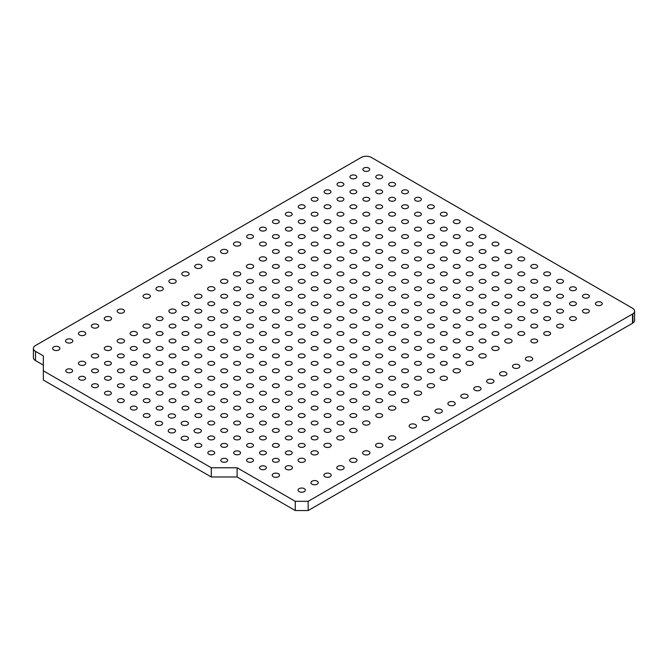 <?xml version="1.0" encoding="UTF-8"?>
<svg xmlns="http://www.w3.org/2000/svg" width="668" height="668" viewBox="0 0 668 668"><rect width="100%" height="100%" fill="white"/><g stroke="black" fill="none" stroke-linecap="round" stroke-linejoin="round"><path stroke-width="1" d="M200.3 429.357A3.657 2.113 180 0 1 201.369 430.843A3.657 2.113 180 0 1 197.711 432.956A3.657 2.113 180 0 1 194.062 430.843A3.657 2.113 180 0 1 196.317 428.898A3.657 2.113 180 0 1 200.3 429.357M433.307 324.665A3.415 1.971 180 0 1 434.3 326.059A3.415 1.971 180 0 1 430.885 328.03A3.415 1.971 180 0 1 427.47 326.059A3.415 1.971 180 0 1 429.582 324.239A3.415 1.971 180 0 1 433.307 324.665M317.041 257.539A3.415 1.971 180 0 1 318.043 258.933A3.415 1.971 180 0 1 314.62 260.904A3.415 1.971 180 0 1 311.204 258.933A3.415 1.971 180 0 1 313.317 257.113A3.415 1.971 180 0 1 317.041 257.539M420.381 332.121A3.415 1.971 180 0 1 421.383 333.516A3.415 1.971 180 0 1 417.968 335.486A3.415 1.971 180 0 1 414.552 333.516A3.415 1.971 180 0 1 416.665 331.695A3.415 1.971 180 0 1 420.381 332.121M575.407 287.374A3.415 1.971 180 0 1 576.4 288.768A3.415 1.971 180 0 1 572.985 290.739A3.415 1.971 180 0 1 569.57 288.768A3.415 1.971 180 0 1 571.683 286.939A3.415 1.971 180 0 1 575.407 287.374M459.141 309.743A3.415 1.971 180 0 1 460.143 311.138A3.415 1.971 180 0 1 456.72 313.117A3.415 1.971 180 0 1 453.305 311.138A3.415 1.971 180 0 1 455.417 309.317A3.415 1.971 180 0 1 459.141 309.743M304.124 264.996A3.415 1.971 180 0 1 305.117 266.39A3.415 1.971 180 0 1 301.702 268.361A3.415 1.971 180 0 1 298.287 266.39A3.415 1.971 180 0 1 300.4 264.57A3.415 1.971 180 0 1 304.124 264.996M446.224 317.208A3.415 1.971 180 0 1 447.218 318.603A3.415 1.971 180 0 1 443.803 320.573A3.415 1.971 180 0 1 440.387 318.603A3.415 1.971 180 0 1 442.5 316.774A3.415 1.971 180 0 1 446.224 317.208M407.63 399.147A3.657 2.113 180 0 1 408.707 400.641A3.657 2.113 180 0 1 405.05 402.746A3.657 2.113 180 0 1 401.393 400.641A3.657 2.113 180 0 1 403.656 398.687A3.657 2.113 180 0 1 407.63 399.147M497.894 287.374A3.415 1.971 180 0 1 498.896 288.768A3.415 1.971 180 0 1 495.481 290.739A3.415 1.971 180 0 1 492.065 288.768A3.415 1.971 180 0 1 494.17 286.939A3.415 1.971 180 0 1 497.894 287.374M278.28 279.909A3.415 1.971 180 0 1 279.282 281.311A3.415 1.971 180 0 1 275.867 283.282A3.415 1.971 180 0 1 272.452 281.311A3.415 1.971 180 0 1 274.556 279.483A3.415 1.971 180 0 1 278.28 279.909M510.811 279.909A3.415 1.971 180 0 1 511.813 281.311A3.415 1.971 180 0 1 508.398 283.282A3.415 1.971 180 0 1 504.983 281.311A3.415 1.971 180 0 1 507.087 279.483A3.415 1.971 180 0 1 510.811 279.909M562.489 279.909A3.415 1.971 180 0 1 563.483 281.311A3.415 1.971 180 0 1 560.068 283.282A3.415 1.971 180 0 1 556.653 281.311A3.415 1.971 180 0 1 558.765 279.483A3.415 1.971 180 0 1 562.489 279.909M484.976 294.83A3.415 1.971 180 0 1 485.978 296.225A3.415 1.971 180 0 1 482.563 298.195A3.415 1.971 180 0 1 479.14 296.225A3.415 1.971 180 0 1 481.252 294.404A3.415 1.971 180 0 1 484.976 294.83M291.198 272.452A3.415 1.971 180 0 1 292.2 273.847A3.415 1.971 180 0 1 288.785 275.826A3.415 1.971 180 0 1 285.37 273.847A3.415 1.971 180 0 1 287.482 272.026A3.415 1.971 180 0 1 291.198 272.452M472.059 302.287A3.415 1.971 180 0 1 473.061 303.681A3.415 1.971 180 0 1 469.646 305.652A3.415 1.971 180 0 1 466.222 303.681A3.415 1.971 180 0 1 468.335 301.861A3.415 1.971 180 0 1 472.059 302.287M454.14 402.128A3.657 2.113 180 0 1 455.209 403.622A3.657 2.113 180 0 1 451.56 405.735A3.657 2.113 180 0 1 447.902 403.622A3.657 2.113 180 0 1 450.157 401.677A3.657 2.113 180 0 1 454.14 402.128M472.059 287.374A3.415 1.971 180 0 1 473.061 288.768A3.415 1.971 180 0 1 469.646 290.739A3.415 1.971 180 0 1 466.222 288.768A3.415 1.971 180 0 1 468.335 286.939A3.415 1.971 180 0 1 472.059 287.374M239.528 302.287A3.415 1.971 180 0 1 240.53 303.681A3.415 1.971 180 0 1 237.115 305.652A3.415 1.971 180 0 1 233.7 303.681A3.415 1.971 180 0 1 235.804 301.861A3.415 1.971 180 0 1 239.528 302.287M459.141 294.83A3.415 1.971 180 0 1 460.143 296.225A3.415 1.971 180 0 1 456.72 298.195A3.415 1.971 180 0 1 453.305 296.225A3.415 1.971 180 0 1 455.417 294.404A3.415 1.971 180 0 1 459.141 294.83M536.646 264.996A3.415 1.971 180 0 1 537.648 266.39A3.415 1.971 180 0 1 534.233 268.361A3.415 1.971 180 0 1 530.818 266.39A3.415 1.971 180 0 1 532.922 264.57A3.415 1.971 180 0 1 536.646 264.996M433.307 309.743A3.415 1.971 180 0 1 434.3 311.138A3.415 1.971 180 0 1 430.885 313.117A3.415 1.971 180 0 1 427.47 311.138A3.415 1.971 180 0 1 429.582 309.317A3.415 1.971 180 0 1 433.307 309.743M226.611 309.743A3.415 1.971 180 0 1 227.613 311.138A3.415 1.971 180 0 1 224.197 313.117A3.415 1.971 180 0 1 220.782 311.138A3.415 1.971 180 0 1 222.887 309.317A3.415 1.971 180 0 1 226.611 309.743M446.224 302.287A3.415 1.971 180 0 1 447.218 303.681A3.415 1.971 180 0 1 443.803 305.652A3.415 1.971 180 0 1 440.387 303.681A3.415 1.971 180 0 1 442.5 301.861A3.415 1.971 180 0 1 446.224 302.287M394.713 406.603A3.657 2.113 180 0 1 395.79 408.098A3.657 2.113 180 0 1 392.133 410.21A3.657 2.113 180 0 1 388.475 408.098A3.657 2.113 180 0 1 390.73 406.152A3.657 2.113 180 0 1 394.713 406.603M497.894 272.452A3.415 1.971 180 0 1 498.896 273.847A3.415 1.971 180 0 1 495.481 275.826A3.415 1.971 180 0 1 492.065 273.847A3.415 1.971 180 0 1 494.17 272.026A3.415 1.971 180 0 1 497.894 272.452M252.446 294.83A3.415 1.971 180 0 1 253.448 296.225A3.415 1.971 180 0 1 250.032 298.195A3.415 1.971 180 0 1 246.617 296.225A3.415 1.971 180 0 1 248.721 294.404A3.415 1.971 180 0 1 252.446 294.83M484.976 279.909A3.415 1.971 180 0 1 485.978 281.311A3.415 1.971 180 0 1 482.563 283.282A3.415 1.971 180 0 1 479.14 281.311A3.415 1.971 180 0 1 481.252 279.483A3.415 1.971 180 0 1 484.976 279.909M549.564 272.452A3.415 1.971 180 0 1 550.566 273.847A3.415 1.971 180 0 1 547.15 275.826A3.415 1.971 180 0 1 543.735 273.847A3.415 1.971 180 0 1 545.848 272.026A3.415 1.971 180 0 1 549.564 272.452M510.811 264.996A3.415 1.971 180 0 1 511.813 266.39A3.415 1.971 180 0 1 508.398 268.361A3.415 1.971 180 0 1 504.983 266.39A3.415 1.971 180 0 1 507.087 264.57A3.415 1.971 180 0 1 510.811 264.996M265.363 287.374A3.415 1.971 180 0 1 266.365 288.768A3.415 1.971 180 0 1 262.95 290.739A3.415 1.971 180 0 1 259.535 288.768A3.415 1.971 180 0 1 261.639 286.939A3.415 1.971 180 0 1 265.363 287.374M523.729 272.452A3.415 1.971 180 0 1 524.731 273.847A3.415 1.971 180 0 1 521.316 275.826A3.415 1.971 180 0 1 517.9 273.847A3.415 1.971 180 0 1 520.005 272.026A3.415 1.971 180 0 1 523.729 272.452M368.878 451.359A3.657 2.113 180 0 1 369.947 452.846A3.657 2.113 180 0 1 366.298 454.958A3.657 2.113 180 0 1 362.64 452.846A3.657 2.113 180 0 1 364.895 450.9A3.657 2.113 180 0 1 368.878 451.359M317.041 376.869A3.415 1.971 180 0 1 318.043 378.263A3.415 1.971 180 0 1 314.62 380.234A3.415 1.971 180 0 1 311.204 378.263A3.415 1.971 180 0 1 313.317 376.443A3.415 1.971 180 0 1 317.041 376.869M162.023 347.034A3.415 1.971 180 0 1 163.017 348.429A3.415 1.971 180 0 1 159.602 350.408A3.415 1.971 180 0 1 156.187 348.429A3.415 1.971 180 0 1 158.299 346.608A3.415 1.971 180 0 1 162.023 347.034M304.124 384.325A3.415 1.971 180 0 1 305.117 385.72A3.415 1.971 180 0 1 301.702 387.699A3.415 1.971 180 0 1 298.287 385.72A3.415 1.971 180 0 1 300.4 383.9A3.415 1.971 180 0 1 304.124 384.325M497.894 242.618A3.415 1.971 180 0 1 498.896 244.012A3.415 1.971 180 0 1 495.481 245.991A3.415 1.971 180 0 1 492.065 244.012A3.415 1.971 180 0 1 494.17 242.192A3.415 1.971 180 0 1 497.894 242.618M278.28 399.247A3.415 1.971 180 0 1 279.282 400.641A3.415 1.971 180 0 1 275.867 402.612A3.415 1.971 180 0 1 272.452 400.641A3.415 1.971 180 0 1 274.556 398.821A3.415 1.971 180 0 1 278.28 399.247M149.098 354.499A3.415 1.971 180 0 1 150.1 355.894A3.415 1.971 180 0 1 146.684 357.864A3.415 1.971 180 0 1 143.269 355.894A3.415 1.971 180 0 1 145.382 354.065A3.415 1.971 180 0 1 149.098 354.499M291.198 391.79A3.415 1.971 180 0 1 292.2 393.185A3.415 1.971 180 0 1 288.785 395.155A3.415 1.971 180 0 1 285.37 393.185A3.415 1.971 180 0 1 287.482 391.356A3.415 1.971 180 0 1 291.198 391.79M355.96 428.981A3.657 2.113 180 0 1 357.029 430.476A3.657 2.113 180 0 1 353.38 432.58A3.657 2.113 180 0 1 349.723 430.476A3.657 2.113 180 0 1 351.978 428.522A3.657 2.113 180 0 1 355.96 428.981M239.528 421.617A3.415 1.971 180 0 1 240.53 423.011A3.415 1.971 180 0 1 237.115 424.99A3.415 1.971 180 0 1 233.7 423.011A3.415 1.971 180 0 1 235.804 421.191A3.415 1.971 180 0 1 239.528 421.617M123.263 369.412A3.415 1.971 180 0 1 124.265 370.807A3.415 1.971 180 0 1 120.85 372.777A3.415 1.971 180 0 1 117.434 370.807A3.415 1.971 180 0 1 119.539 368.986A3.415 1.971 180 0 1 123.263 369.412M226.611 414.16A3.415 1.971 180 0 1 227.613 415.554A3.415 1.971 180 0 1 224.197 417.525A3.415 1.971 180 0 1 220.782 415.554A3.415 1.971 180 0 1 222.887 413.734A3.415 1.971 180 0 1 226.611 414.16M484.976 235.161A3.415 1.971 180 0 1 485.978 236.555A3.415 1.971 180 0 1 482.563 238.526A3.415 1.971 180 0 1 479.14 236.555A3.415 1.971 180 0 1 481.252 234.735A3.415 1.971 180 0 1 484.976 235.161M252.446 414.16A3.415 1.971 180 0 1 253.448 415.554A3.415 1.971 180 0 1 250.032 417.525A3.415 1.971 180 0 1 246.617 415.554A3.415 1.971 180 0 1 248.721 413.734A3.415 1.971 180 0 1 252.446 414.16M136.18 361.956A3.415 1.971 180 0 1 137.182 363.35A3.415 1.971 180 0 1 133.767 365.321A3.415 1.971 180 0 1 130.352 363.35A3.415 1.971 180 0 1 132.456 361.53A3.415 1.971 180 0 1 136.18 361.956M265.363 406.703A3.415 1.971 180 0 1 266.365 408.098A3.415 1.971 180 0 1 262.95 410.069A3.415 1.971 180 0 1 259.535 408.098A3.415 1.971 180 0 1 261.639 406.278A3.415 1.971 180 0 1 265.363 406.703M441.222 409.593A3.657 2.113 180 0 1 442.291 411.079A3.657 2.113 180 0 1 438.634 413.191A3.657 2.113 180 0 1 434.985 411.079A3.657 2.113 180 0 1 437.239 409.133A3.657 2.113 180 0 1 441.222 409.593M368.711 347.034A3.415 1.971 180 0 1 369.713 348.429A3.415 1.971 180 0 1 366.298 350.408A3.415 1.971 180 0 1 362.883 348.429A3.415 1.971 180 0 1 364.987 346.608A3.415 1.971 180 0 1 368.711 347.034M187.858 332.121A3.415 1.971 180 0 1 188.86 333.516A3.415 1.971 180 0 1 185.437 335.486A3.415 1.971 180 0 1 182.022 333.516A3.415 1.971 180 0 1 184.134 331.695A3.415 1.971 180 0 1 187.858 332.121M355.793 354.499A3.415 1.971 180 0 1 356.796 355.894A3.415 1.971 180 0 1 353.38 357.864A3.415 1.971 180 0 1 349.957 355.894A3.415 1.971 180 0 1 352.069 354.065A3.415 1.971 180 0 1 355.793 354.499M510.811 250.082A3.415 1.971 180 0 1 511.813 251.477A3.415 1.971 180 0 1 508.398 253.448A3.415 1.971 180 0 1 504.983 251.477A3.415 1.971 180 0 1 507.087 249.648A3.415 1.971 180 0 1 510.811 250.082M329.959 369.412A3.415 1.971 180 0 1 330.961 370.807A3.415 1.971 180 0 1 327.537 372.777A3.415 1.971 180 0 1 324.122 370.807A3.415 1.971 180 0 1 326.234 368.986A3.415 1.971 180 0 1 329.959 369.412M174.941 339.578A3.415 1.971 180 0 1 175.934 340.972A3.415 1.971 180 0 1 172.519 342.943A3.415 1.971 180 0 1 169.104 340.972A3.415 1.971 180 0 1 171.217 339.152A3.415 1.971 180 0 1 174.941 339.578M342.876 361.956A3.415 1.971 180 0 1 343.878 363.35A3.415 1.971 180 0 1 340.463 365.321A3.415 1.971 180 0 1 337.039 363.35A3.415 1.971 180 0 1 339.152 361.53A3.415 1.971 180 0 1 342.876 361.956M368.878 421.525A3.657 2.113 180 0 1 369.947 423.011A3.657 2.113 180 0 1 366.298 425.124A3.657 2.113 180 0 1 362.64 423.011A3.657 2.113 180 0 1 364.895 421.065A3.657 2.113 180 0 1 368.878 421.525M394.546 332.121A3.415 1.971 180 0 1 395.548 333.516A3.415 1.971 180 0 1 392.133 335.486A3.415 1.971 180 0 1 388.718 333.516A3.415 1.971 180 0 1 390.822 331.695A3.415 1.971 180 0 1 394.546 332.121M200.776 324.665A3.415 1.971 180 0 1 201.778 326.059A3.415 1.971 180 0 1 198.354 328.03A3.415 1.971 180 0 1 194.939 326.059A3.415 1.971 180 0 1 197.052 324.239A3.415 1.971 180 0 1 200.776 324.665M381.628 339.578A3.415 1.971 180 0 1 382.63 340.972A3.415 1.971 180 0 1 379.215 342.943A3.415 1.971 180 0 1 375.8 340.972A3.415 1.971 180 0 1 377.904 339.152A3.415 1.971 180 0 1 381.628 339.578M523.729 257.539A3.415 1.971 180 0 1 524.731 258.933A3.415 1.971 180 0 1 521.316 260.904A3.415 1.971 180 0 1 517.9 258.933A3.415 1.971 180 0 1 520.005 257.113A3.415 1.971 180 0 1 523.729 257.539M407.463 324.665A3.415 1.971 180 0 1 408.465 326.059A3.415 1.971 180 0 1 405.05 328.03A3.415 1.971 180 0 1 401.635 326.059A3.415 1.971 180 0 1 403.739 324.239A3.415 1.971 180 0 1 407.463 324.665M213.693 317.208A3.415 1.971 180 0 1 214.695 318.603A3.415 1.971 180 0 1 211.28 320.573A3.415 1.971 180 0 1 207.857 318.603A3.415 1.971 180 0 1 209.969 316.774A3.415 1.971 180 0 1 213.693 317.208M420.381 317.208A3.415 1.971 180 0 1 421.383 318.603A3.415 1.971 180 0 1 417.968 320.573A3.415 1.971 180 0 1 414.552 318.603A3.415 1.971 180 0 1 416.665 316.774A3.415 1.971 180 0 1 420.381 317.208M161.539 421.892A3.657 2.113 180 0 1 162.608 423.387A3.657 2.113 180 0 1 158.959 425.499A3.657 2.113 180 0 1 155.302 423.387A3.657 2.113 180 0 1 157.556 421.441A3.657 2.113 180 0 1 161.539 421.892M446.224 287.374A3.415 1.971 180 0 1 447.218 288.768A3.415 1.971 180 0 1 443.803 290.739A3.415 1.971 180 0 1 440.387 288.768A3.415 1.971 180 0 1 442.5 286.939A3.415 1.971 180 0 1 446.224 287.374M123.263 354.499A3.415 1.971 180 0 1 124.265 355.894A3.415 1.971 180 0 1 120.85 357.864A3.415 1.971 180 0 1 117.434 355.894A3.415 1.971 180 0 1 119.539 354.065A3.415 1.971 180 0 1 123.263 354.499M459.141 279.909A3.415 1.971 180 0 1 460.143 281.311A3.415 1.971 180 0 1 456.72 283.282A3.415 1.971 180 0 1 453.305 281.311A3.415 1.971 180 0 1 455.417 279.483A3.415 1.971 180 0 1 459.141 279.909M420.381 197.87A3.415 1.971 180 0 1 421.383 199.264A3.415 1.971 180 0 1 417.968 201.235A3.415 1.971 180 0 1 414.552 199.264A3.415 1.971 180 0 1 416.665 197.444A3.415 1.971 180 0 1 420.381 197.87M484.976 264.996A3.415 1.971 180 0 1 485.978 266.39A3.415 1.971 180 0 1 482.563 268.361A3.415 1.971 180 0 1 479.14 266.39A3.415 1.971 180 0 1 481.252 264.57A3.415 1.971 180 0 1 484.976 264.996M110.345 361.956A3.415 1.971 180 0 1 111.347 363.35A3.415 1.971 180 0 1 107.932 365.321A3.415 1.971 180 0 1 104.517 363.35A3.415 1.971 180 0 1 106.621 361.53A3.415 1.971 180 0 1 110.345 361.956M472.059 272.452A3.415 1.971 180 0 1 473.061 273.847A3.415 1.971 180 0 1 469.646 275.826A3.415 1.971 180 0 1 466.222 273.847A3.415 1.971 180 0 1 468.335 272.026A3.415 1.971 180 0 1 472.059 272.452M317.208 451.359A3.657 2.113 180 0 1 318.277 452.846A3.657 2.113 180 0 1 314.62 454.958A3.657 2.113 180 0 1 310.971 452.846A3.657 2.113 180 0 1 313.225 450.9A3.657 2.113 180 0 1 317.208 451.359M472.059 257.539A3.415 1.971 180 0 1 473.061 258.933A3.415 1.971 180 0 1 469.646 260.904A3.415 1.971 180 0 1 466.222 258.933A3.415 1.971 180 0 1 468.335 257.113A3.415 1.971 180 0 1 472.059 257.539M149.098 339.578A3.415 1.971 180 0 1 150.1 340.972A3.415 1.971 180 0 1 146.684 342.943A3.415 1.971 180 0 1 143.269 340.972A3.415 1.971 180 0 1 145.382 339.152A3.415 1.971 180 0 1 149.098 339.578M459.141 264.996A3.415 1.971 180 0 1 460.143 266.39A3.415 1.971 180 0 1 456.72 268.361A3.415 1.971 180 0 1 453.305 266.39A3.415 1.971 180 0 1 455.417 264.57A3.415 1.971 180 0 1 459.141 264.996M407.463 190.413A3.415 1.971 180 0 1 408.465 191.808A3.415 1.971 180 0 1 405.05 193.778A3.415 1.971 180 0 1 401.635 191.808A3.415 1.971 180 0 1 403.739 189.988A3.415 1.971 180 0 1 407.463 190.413M484.976 250.082A3.415 1.971 180 0 1 485.978 251.477A3.415 1.971 180 0 1 482.563 253.448A3.415 1.971 180 0 1 479.14 251.477A3.415 1.971 180 0 1 481.252 249.648A3.415 1.971 180 0 1 484.976 250.082M136.18 347.034A3.415 1.971 180 0 1 137.182 348.429A3.415 1.971 180 0 1 133.767 350.408A3.415 1.971 180 0 1 130.352 348.429A3.415 1.971 180 0 1 132.456 346.608A3.415 1.971 180 0 1 136.18 347.034M497.894 257.539A3.415 1.971 180 0 1 498.896 258.933A3.415 1.971 180 0 1 495.481 260.904A3.415 1.971 180 0 1 492.065 258.933A3.415 1.971 180 0 1 494.17 257.113A3.415 1.971 180 0 1 497.894 257.539M415.387 424.506A3.657 2.113 180 0 1 416.456 426A3.657 2.113 180 0 1 412.799 428.105A3.657 2.113 180 0 1 409.15 426A3.657 2.113 180 0 1 411.404 424.046A3.657 2.113 180 0 1 415.387 424.506M394.546 302.287A3.415 1.971 180 0 1 395.548 303.681A3.415 1.971 180 0 1 392.133 305.652A3.415 1.971 180 0 1 388.718 303.681A3.415 1.971 180 0 1 390.822 301.861A3.415 1.971 180 0 1 394.546 302.287M174.941 324.665A3.415 1.971 180 0 1 175.934 326.059A3.415 1.971 180 0 1 172.519 328.03A3.415 1.971 180 0 1 169.104 326.059A3.415 1.971 180 0 1 171.217 324.239A3.415 1.971 180 0 1 174.941 324.665M381.628 309.743A3.415 1.971 180 0 1 382.63 311.138A3.415 1.971 180 0 1 379.215 313.117A3.415 1.971 180 0 1 375.8 311.138A3.415 1.971 180 0 1 377.904 309.317A3.415 1.971 180 0 1 381.628 309.743M381.628 175.5A3.415 1.971 180 0 1 382.63 176.895A3.415 1.971 180 0 1 379.215 178.865A3.415 1.971 180 0 1 375.8 176.895A3.415 1.971 180 0 1 377.904 175.066A3.415 1.971 180 0 1 381.628 175.5M355.793 324.665A3.415 1.971 180 0 1 356.796 326.059A3.415 1.971 180 0 1 353.38 328.03A3.415 1.971 180 0 1 349.957 326.059A3.415 1.971 180 0 1 352.069 324.239A3.415 1.971 180 0 1 355.793 324.665M200.776 309.743A3.415 1.971 180 0 1 201.778 311.138A3.415 1.971 180 0 1 198.354 313.117A3.415 1.971 180 0 1 194.939 311.138A3.415 1.971 180 0 1 197.052 309.317A3.415 1.971 180 0 1 200.776 309.743M368.711 317.208A3.415 1.971 180 0 1 369.713 318.603A3.415 1.971 180 0 1 366.298 320.573A3.415 1.971 180 0 1 362.883 318.603A3.415 1.971 180 0 1 364.987 316.774A3.415 1.971 180 0 1 368.711 317.208M304.291 458.816A3.657 2.113 180 0 1 305.359 460.31A3.657 2.113 180 0 1 301.702 462.415A3.657 2.113 180 0 1 298.053 460.31A3.657 2.113 180 0 1 300.308 458.357A3.657 2.113 180 0 1 304.291 458.816M420.381 287.374A3.415 1.971 180 0 1 421.383 288.768A3.415 1.971 180 0 1 417.968 290.739A3.415 1.971 180 0 1 414.552 288.768A3.415 1.971 180 0 1 416.665 286.939A3.415 1.971 180 0 1 420.381 287.374M187.858 317.208A3.415 1.971 180 0 1 188.86 318.603A3.415 1.971 180 0 1 185.437 320.573A3.415 1.971 180 0 1 182.022 318.603A3.415 1.971 180 0 1 184.134 316.774A3.415 1.971 180 0 1 187.858 317.208M407.463 294.83A3.415 1.971 180 0 1 408.465 296.225A3.415 1.971 180 0 1 405.05 298.195A3.415 1.971 180 0 1 401.635 296.225A3.415 1.971 180 0 1 403.739 294.404A3.415 1.971 180 0 1 407.463 294.83M394.546 182.957A3.415 1.971 180 0 1 395.548 184.351A3.415 1.971 180 0 1 392.133 186.322A3.415 1.971 180 0 1 388.718 184.351A3.415 1.971 180 0 1 390.822 182.531A3.415 1.971 180 0 1 394.546 182.957M433.307 279.909A3.415 1.971 180 0 1 434.3 281.311A3.415 1.971 180 0 1 430.885 283.282A3.415 1.971 180 0 1 427.47 281.311A3.415 1.971 180 0 1 429.582 279.483A3.415 1.971 180 0 1 433.307 279.909M162.023 332.121A3.415 1.971 180 0 1 163.017 333.516A3.415 1.971 180 0 1 159.602 335.486A3.415 1.971 180 0 1 156.187 333.516A3.415 1.971 180 0 1 158.299 331.695A3.415 1.971 180 0 1 162.023 332.121M446.224 272.452A3.415 1.971 180 0 1 447.218 273.847A3.415 1.971 180 0 1 443.803 275.826A3.415 1.971 180 0 1 440.387 273.847A3.415 1.971 180 0 1 442.5 272.026A3.415 1.971 180 0 1 446.224 272.452M355.96 458.816A3.657 2.113 180 0 1 357.029 460.31A3.657 2.113 180 0 1 353.38 462.415A3.657 2.113 180 0 1 349.723 460.31A3.657 2.113 180 0 1 351.978 458.357A3.657 2.113 180 0 1 355.96 458.816M342.876 347.034A3.415 1.971 180 0 1 343.878 348.429A3.415 1.971 180 0 1 340.463 350.408A3.415 1.971 180 0 1 337.039 348.429A3.415 1.971 180 0 1 339.152 346.608A3.415 1.971 180 0 1 342.876 347.034M136.18 391.79A3.415 1.971 180 0 1 137.182 393.185A3.415 1.971 180 0 1 133.767 395.155A3.415 1.971 180 0 1 130.352 393.185A3.415 1.971 180 0 1 132.456 391.356A3.415 1.971 180 0 1 136.18 391.79M355.793 339.578A3.415 1.971 180 0 1 356.796 340.972A3.415 1.971 180 0 1 353.38 342.943A3.415 1.971 180 0 1 349.957 340.972A3.415 1.971 180 0 1 352.069 339.152A3.415 1.971 180 0 1 355.793 339.578M446.224 212.791A3.415 1.971 180 0 1 447.218 214.186A3.415 1.971 180 0 1 443.803 216.156A3.415 1.971 180 0 1 440.387 214.186A3.415 1.971 180 0 1 442.5 212.357A3.415 1.971 180 0 1 446.224 212.791M381.628 324.665A3.415 1.971 180 0 1 382.63 326.059A3.415 1.971 180 0 1 379.215 328.03A3.415 1.971 180 0 1 375.8 326.059A3.415 1.971 180 0 1 377.904 324.239A3.415 1.971 180 0 1 381.628 324.665M123.263 384.325A3.415 1.971 180 0 1 124.265 385.72A3.415 1.971 180 0 1 120.85 387.699A3.415 1.971 180 0 1 117.434 385.72A3.415 1.971 180 0 1 119.539 383.9A3.415 1.971 180 0 1 123.263 384.325M368.711 332.121A3.415 1.971 180 0 1 369.713 333.516A3.415 1.971 180 0 1 366.298 335.486A3.415 1.971 180 0 1 362.883 333.516A3.415 1.971 180 0 1 364.987 331.695A3.415 1.971 180 0 1 368.711 332.121M330.126 443.894A3.657 2.113 180 0 1 331.194 445.389A3.657 2.113 180 0 1 327.537 447.502A3.657 2.113 180 0 1 323.888 445.389A3.657 2.113 180 0 1 326.143 443.443A3.657 2.113 180 0 1 330.126 443.894M420.381 302.287A3.415 1.971 180 0 1 421.383 303.681A3.415 1.971 180 0 1 417.968 305.652A3.415 1.971 180 0 1 414.552 303.681A3.415 1.971 180 0 1 416.665 301.861A3.415 1.971 180 0 1 420.381 302.287M97.428 369.412A3.415 1.971 180 0 1 98.43 370.807A3.415 1.971 180 0 1 95.015 372.777A3.415 1.971 180 0 1 91.599 370.807A3.415 1.971 180 0 1 93.704 368.986A3.415 1.971 180 0 1 97.428 369.412M433.307 294.83A3.415 1.971 180 0 1 434.3 296.225A3.415 1.971 180 0 1 430.885 298.195A3.415 1.971 180 0 1 427.47 296.225A3.415 1.971 180 0 1 429.582 294.404A3.415 1.971 180 0 1 433.307 294.83M433.307 205.327A3.415 1.971 180 0 1 434.3 206.721A3.415 1.971 180 0 1 430.885 208.7A3.415 1.971 180 0 1 427.47 206.721A3.415 1.971 180 0 1 429.582 204.901A3.415 1.971 180 0 1 433.307 205.327M407.463 309.743A3.415 1.971 180 0 1 408.465 311.138A3.415 1.971 180 0 1 405.05 313.117A3.415 1.971 180 0 1 401.635 311.138A3.415 1.971 180 0 1 403.739 309.317A3.415 1.971 180 0 1 407.463 309.743M110.345 376.869A3.415 1.971 180 0 1 111.347 378.263A3.415 1.971 180 0 1 107.932 380.234A3.415 1.971 180 0 1 104.517 378.263A3.415 1.971 180 0 1 106.621 376.443A3.415 1.971 180 0 1 110.345 376.869M394.546 317.208A3.415 1.971 180 0 1 395.548 318.603A3.415 1.971 180 0 1 392.133 320.573A3.415 1.971 180 0 1 388.718 318.603A3.415 1.971 180 0 1 390.822 316.774A3.415 1.971 180 0 1 394.546 317.208M428.305 417.049A3.657 2.113 180 0 1 429.374 418.544A3.657 2.113 180 0 1 425.716 420.648A3.657 2.113 180 0 1 422.067 418.544A3.657 2.113 180 0 1 424.322 416.59A3.657 2.113 180 0 1 428.305 417.049M291.198 376.869A3.415 1.971 180 0 1 292.2 378.263A3.415 1.971 180 0 1 288.785 380.234A3.415 1.971 180 0 1 285.37 378.263A3.415 1.971 180 0 1 287.482 376.443A3.415 1.971 180 0 1 291.198 376.869M162.023 391.79A3.415 1.971 180 0 1 163.017 393.185A3.415 1.971 180 0 1 159.602 395.155A3.415 1.971 180 0 1 156.187 393.185A3.415 1.971 180 0 1 158.299 391.356A3.415 1.971 180 0 1 162.023 391.79M304.124 369.412A3.415 1.971 180 0 1 305.117 370.807A3.415 1.971 180 0 1 301.702 372.777A3.415 1.971 180 0 1 298.287 370.807A3.415 1.971 180 0 1 300.4 368.986A3.415 1.971 180 0 1 304.124 369.412M459.141 220.248A3.415 1.971 180 0 1 460.143 221.642A3.415 1.971 180 0 1 456.72 223.613A3.415 1.971 180 0 1 453.305 221.642A3.415 1.971 180 0 1 455.417 219.822A3.415 1.971 180 0 1 459.141 220.248M329.959 354.499A3.415 1.971 180 0 1 330.961 355.894A3.415 1.971 180 0 1 327.537 357.864A3.415 1.971 180 0 1 324.122 355.894A3.415 1.971 180 0 1 326.234 354.065A3.415 1.971 180 0 1 329.959 354.499M149.098 399.247A3.415 1.971 180 0 1 150.1 400.641A3.415 1.971 180 0 1 146.684 402.612A3.415 1.971 180 0 1 143.269 400.641A3.415 1.971 180 0 1 145.382 398.821A3.415 1.971 180 0 1 149.098 399.247M317.041 361.956A3.415 1.971 180 0 1 318.043 363.35A3.415 1.971 180 0 1 314.62 365.321A3.415 1.971 180 0 1 311.204 363.35A3.415 1.971 180 0 1 313.317 361.53A3.415 1.971 180 0 1 317.041 361.956M343.043 436.438A3.657 2.113 180 0 1 344.112 437.932A3.657 2.113 180 0 1 340.463 440.045A3.657 2.113 180 0 1 336.806 437.932A3.657 2.113 180 0 1 339.06 435.979A3.657 2.113 180 0 1 343.043 436.438M265.363 391.79A3.415 1.971 180 0 1 266.365 393.185A3.415 1.971 180 0 1 262.95 395.155A3.415 1.971 180 0 1 259.535 393.185A3.415 1.971 180 0 1 261.639 391.356A3.415 1.971 180 0 1 265.363 391.79M149.098 384.325A3.415 1.971 180 0 1 150.1 385.72A3.415 1.971 180 0 1 146.684 387.699A3.415 1.971 180 0 1 143.269 385.72A3.415 1.971 180 0 1 145.382 383.9A3.415 1.971 180 0 1 149.098 384.325M278.28 384.325A3.415 1.971 180 0 1 279.282 385.72A3.415 1.971 180 0 1 275.867 387.699A3.415 1.971 180 0 1 272.452 385.72A3.415 1.971 180 0 1 274.556 383.9A3.415 1.971 180 0 1 278.28 384.325M472.059 227.704A3.415 1.971 180 0 1 473.061 229.099A3.415 1.971 180 0 1 469.646 231.07A3.415 1.971 180 0 1 466.222 229.099A3.415 1.971 180 0 1 468.335 227.279A3.415 1.971 180 0 1 472.059 227.704M252.446 399.247A3.415 1.971 180 0 1 253.448 400.641A3.415 1.971 180 0 1 250.032 402.612A3.415 1.971 180 0 1 246.617 400.641A3.415 1.971 180 0 1 248.721 398.821A3.415 1.971 180 0 1 252.446 399.247M136.18 376.869A3.415 1.971 180 0 1 137.182 378.263A3.415 1.971 180 0 1 133.767 380.234A3.415 1.971 180 0 1 130.352 378.263A3.415 1.971 180 0 1 132.456 376.443A3.415 1.971 180 0 1 136.18 376.869M239.528 406.703A3.415 1.971 180 0 1 240.53 408.098A3.415 1.971 180 0 1 237.115 410.069A3.415 1.971 180 0 1 233.7 408.098A3.415 1.971 180 0 1 235.804 406.278A3.415 1.971 180 0 1 239.528 406.703M187.374 421.892A3.657 2.113 180 0 1 188.451 423.387A3.657 2.113 180 0 1 184.794 425.499A3.657 2.113 180 0 1 181.137 423.387A3.657 2.113 180 0 1 183.399 421.441A3.657 2.113 180 0 1 187.374 421.892M472.059 242.618A3.415 1.971 180 0 1 473.061 244.012A3.415 1.971 180 0 1 469.646 245.991A3.415 1.971 180 0 1 466.222 244.012A3.415 1.971 180 0 1 468.335 242.192A3.415 1.971 180 0 1 472.059 242.618M304.124 235.161A3.415 1.971 180 0 1 305.117 236.555A3.415 1.971 180 0 1 301.702 238.526A3.415 1.971 180 0 1 298.287 236.555A3.415 1.971 180 0 1 300.4 234.735A3.415 1.971 180 0 1 304.124 235.161M459.141 235.161A3.415 1.971 180 0 1 460.143 236.555A3.415 1.971 180 0 1 456.72 238.526A3.415 1.971 180 0 1 453.305 236.555A3.415 1.971 180 0 1 455.417 234.735A3.415 1.971 180 0 1 459.141 235.161M265.363 227.704A3.415 1.971 180 0 1 266.365 229.099A3.415 1.971 180 0 1 262.95 231.07A3.415 1.971 180 0 1 259.535 229.099A3.415 1.971 180 0 1 261.639 227.279A3.415 1.971 180 0 1 265.363 227.704M433.307 250.082A3.415 1.971 180 0 1 434.3 251.477A3.415 1.971 180 0 1 430.885 253.448A3.415 1.971 180 0 1 427.47 251.477A3.415 1.971 180 0 1 429.582 249.648A3.415 1.971 180 0 1 433.307 250.082M317.041 227.704A3.415 1.971 180 0 1 318.043 229.099A3.415 1.971 180 0 1 314.62 231.07A3.415 1.971 180 0 1 311.204 229.099A3.415 1.971 180 0 1 313.317 227.279A3.415 1.971 180 0 1 317.041 227.704M446.224 242.618A3.415 1.971 180 0 1 447.218 244.012A3.415 1.971 180 0 1 443.803 245.991A3.415 1.971 180 0 1 440.387 244.012A3.415 1.971 180 0 1 442.5 242.192A3.415 1.971 180 0 1 446.224 242.618M175.108 279.817A3.657 2.113 180 0 1 176.177 281.311A3.657 2.113 180 0 1 172.519 283.416A3.657 2.113 180 0 1 168.87 281.311A3.657 2.113 180 0 1 171.125 279.358A3.657 2.113 180 0 1 175.108 279.817M394.546 272.452A3.415 1.971 180 0 1 395.548 273.847A3.415 1.971 180 0 1 392.133 275.826A3.415 1.971 180 0 1 388.718 273.847A3.415 1.971 180 0 1 390.822 272.026A3.415 1.971 180 0 1 394.546 272.452M342.876 212.791A3.415 1.971 180 0 1 343.878 214.186A3.415 1.971 180 0 1 340.463 216.156A3.415 1.971 180 0 1 337.039 214.186A3.415 1.971 180 0 1 339.152 212.357A3.415 1.971 180 0 1 342.876 212.791M381.628 279.909A3.415 1.971 180 0 1 382.63 281.311A3.415 1.971 180 0 1 379.215 283.282A3.415 1.971 180 0 1 375.8 281.311A3.415 1.971 180 0 1 377.904 279.483A3.415 1.971 180 0 1 381.628 279.909M252.446 235.161A3.415 1.971 180 0 1 253.448 236.555A3.415 1.971 180 0 1 250.032 238.526A3.415 1.971 180 0 1 246.617 236.555A3.415 1.971 180 0 1 248.721 234.735A3.415 1.971 180 0 1 252.446 235.161M407.463 264.996A3.415 1.971 180 0 1 408.465 266.39A3.415 1.971 180 0 1 405.05 268.361A3.415 1.971 180 0 1 401.635 266.39A3.415 1.971 180 0 1 403.739 264.57A3.415 1.971 180 0 1 407.463 264.996M329.959 220.248A3.415 1.971 180 0 1 330.961 221.642A3.415 1.971 180 0 1 327.537 223.613A3.415 1.971 180 0 1 324.122 221.642A3.415 1.971 180 0 1 326.234 219.822A3.415 1.971 180 0 1 329.959 220.248M420.381 257.539A3.415 1.971 180 0 1 421.383 258.933A3.415 1.971 180 0 1 417.968 260.904A3.415 1.971 180 0 1 414.552 258.933A3.415 1.971 180 0 1 416.665 257.113A3.415 1.971 180 0 1 420.381 257.539M84.677 332.021A3.657 2.113 180 0 1 85.746 333.516A3.657 2.113 180 0 1 82.097 335.628A3.657 2.113 180 0 1 78.44 333.516A3.657 2.113 180 0 1 80.694 331.57A3.657 2.113 180 0 1 84.677 332.021M317.041 317.208A3.415 1.971 180 0 1 318.043 318.603A3.415 1.971 180 0 1 314.62 320.573A3.415 1.971 180 0 1 311.204 318.603A3.415 1.971 180 0 1 313.317 316.774A3.415 1.971 180 0 1 317.041 317.208M381.628 190.413A3.415 1.971 180 0 1 382.63 191.808A3.415 1.971 180 0 1 379.215 193.778A3.415 1.971 180 0 1 375.8 191.808A3.415 1.971 180 0 1 377.904 189.988A3.415 1.971 180 0 1 381.628 190.413M304.124 324.665A3.415 1.971 180 0 1 305.117 326.059A3.415 1.971 180 0 1 301.702 328.03A3.415 1.971 180 0 1 298.287 326.059A3.415 1.971 180 0 1 300.4 324.239A3.415 1.971 180 0 1 304.124 324.665M188.025 302.186A3.657 2.113 180 0 1 189.094 303.681A3.657 2.113 180 0 1 185.437 305.794A3.657 2.113 180 0 1 181.788 303.681A3.657 2.113 180 0 1 184.042 301.736A3.657 2.113 180 0 1 188.025 302.186M278.28 339.578A3.415 1.971 180 0 1 279.282 340.972A3.415 1.971 180 0 1 275.867 342.943A3.415 1.971 180 0 1 272.452 340.972A3.415 1.971 180 0 1 274.556 339.152A3.415 1.971 180 0 1 278.28 339.578M368.711 182.957A3.415 1.971 180 0 1 369.713 184.351A3.415 1.971 180 0 1 366.298 186.322A3.415 1.971 180 0 1 362.883 184.351A3.415 1.971 180 0 1 364.987 182.531A3.415 1.971 180 0 1 368.711 182.957M291.198 332.121A3.415 1.971 180 0 1 292.2 333.516A3.415 1.971 180 0 1 288.785 335.486A3.415 1.971 180 0 1 285.37 333.516A3.415 1.971 180 0 1 287.482 331.695A3.415 1.971 180 0 1 291.198 332.121M188.025 272.36A3.657 2.113 180 0 1 189.094 273.847A3.657 2.113 180 0 1 185.437 275.959A3.657 2.113 180 0 1 181.788 273.847A3.657 2.113 180 0 1 184.042 271.901A3.657 2.113 180 0 1 188.025 272.36M342.876 302.287A3.415 1.971 180 0 1 343.878 303.681A3.415 1.971 180 0 1 340.463 305.652A3.415 1.971 180 0 1 337.039 303.681A3.415 1.971 180 0 1 339.152 301.861A3.415 1.971 180 0 1 342.876 302.287M368.711 197.87A3.415 1.971 180 0 1 369.713 199.264A3.415 1.971 180 0 1 366.298 201.235A3.415 1.971 180 0 1 362.883 199.264A3.415 1.971 180 0 1 364.987 197.444A3.415 1.971 180 0 1 368.711 197.87M329.959 309.743A3.415 1.971 180 0 1 330.961 311.138A3.415 1.971 180 0 1 327.537 313.117A3.415 1.971 180 0 1 324.122 311.138A3.415 1.971 180 0 1 326.234 309.317A3.415 1.971 180 0 1 329.959 309.743M175.108 309.651A3.657 2.113 180 0 1 176.177 311.138A3.657 2.113 180 0 1 172.519 313.25A3.657 2.113 180 0 1 168.87 311.138A3.657 2.113 180 0 1 171.125 309.192A3.657 2.113 180 0 1 175.108 309.651M355.793 294.83A3.415 1.971 180 0 1 356.796 296.225A3.415 1.971 180 0 1 353.38 298.195A3.415 1.971 180 0 1 349.957 296.225A3.415 1.971 180 0 1 352.069 294.404A3.415 1.971 180 0 1 355.793 294.83M355.793 205.327A3.415 1.971 180 0 1 356.796 206.721A3.415 1.971 180 0 1 353.38 208.7A3.415 1.971 180 0 1 349.957 206.721A3.415 1.971 180 0 1 352.069 204.901A3.415 1.971 180 0 1 355.793 205.327M368.711 287.374A3.415 1.971 180 0 1 369.713 288.768A3.415 1.971 180 0 1 366.298 290.739A3.415 1.971 180 0 1 362.883 288.768A3.415 1.971 180 0 1 364.987 286.939A3.415 1.971 180 0 1 368.711 287.374M330.126 473.729A3.657 2.113 180 0 1 331.194 475.224A3.657 2.113 180 0 1 327.537 477.336A3.657 2.113 180 0 1 323.888 475.224A3.657 2.113 180 0 1 326.143 473.278A3.657 2.113 180 0 1 330.126 473.729M187.858 376.869A3.415 1.971 180 0 1 188.86 378.263A3.415 1.971 180 0 1 185.437 380.234A3.415 1.971 180 0 1 182.022 378.263A3.415 1.971 180 0 1 184.134 376.443A3.415 1.971 180 0 1 187.858 376.869M304.124 220.248A3.415 1.971 180 0 1 305.117 221.642A3.415 1.971 180 0 1 301.702 223.613A3.415 1.971 180 0 1 298.287 221.642A3.415 1.971 180 0 1 300.4 219.822A3.415 1.971 180 0 1 304.124 220.248M200.776 369.412A3.415 1.971 180 0 1 201.778 370.807A3.415 1.971 180 0 1 198.354 372.777A3.415 1.971 180 0 1 194.939 370.807A3.415 1.971 180 0 1 197.052 368.986A3.415 1.971 180 0 1 200.776 369.412M226.778 279.817A3.657 2.113 180 0 1 227.846 281.311A3.657 2.113 180 0 1 224.197 283.416A3.657 2.113 180 0 1 220.54 281.311A3.657 2.113 180 0 1 222.795 279.358A3.657 2.113 180 0 1 226.778 279.817M226.611 354.499A3.415 1.971 180 0 1 227.613 355.894A3.415 1.971 180 0 1 224.197 357.864A3.415 1.971 180 0 1 220.782 355.894A3.415 1.971 180 0 1 222.887 354.065A3.415 1.971 180 0 1 226.611 354.499M291.198 227.704A3.415 1.971 180 0 1 292.2 229.099A3.415 1.971 180 0 1 288.785 231.07A3.415 1.971 180 0 1 285.37 229.099A3.415 1.971 180 0 1 287.482 227.279A3.415 1.971 180 0 1 291.198 227.704M213.693 361.956A3.415 1.971 180 0 1 214.695 363.35A3.415 1.971 180 0 1 211.28 365.321A3.415 1.971 180 0 1 207.857 363.35A3.415 1.971 180 0 1 209.969 361.53A3.415 1.971 180 0 1 213.693 361.956M213.86 257.439A3.657 2.113 180 0 1 214.929 258.933A3.657 2.113 180 0 1 211.28 261.046A3.657 2.113 180 0 1 207.623 258.933A3.657 2.113 180 0 1 209.877 256.98A3.657 2.113 180 0 1 213.86 257.439M265.363 332.121A3.415 1.971 180 0 1 266.365 333.516A3.415 1.971 180 0 1 262.95 335.486A3.415 1.971 180 0 1 259.535 333.516A3.415 1.971 180 0 1 261.639 331.695A3.415 1.971 180 0 1 265.363 332.121M265.363 242.618A3.415 1.971 180 0 1 266.365 244.012A3.415 1.971 180 0 1 262.95 245.991A3.415 1.971 180 0 1 259.535 244.012A3.415 1.971 180 0 1 261.639 242.192A3.415 1.971 180 0 1 265.363 242.618M278.28 324.665A3.415 1.971 180 0 1 279.282 326.059A3.415 1.971 180 0 1 275.867 328.03A3.415 1.971 180 0 1 272.452 326.059A3.415 1.971 180 0 1 274.556 324.239A3.415 1.971 180 0 1 278.28 324.665M239.695 272.36A3.657 2.113 180 0 1 240.764 273.847A3.657 2.113 180 0 1 237.115 275.959A3.657 2.113 180 0 1 233.458 273.847A3.657 2.113 180 0 1 235.712 271.901A3.657 2.113 180 0 1 239.695 272.36M252.446 339.578A3.415 1.971 180 0 1 253.448 340.972A3.415 1.971 180 0 1 250.032 342.943A3.415 1.971 180 0 1 246.617 340.972A3.415 1.971 180 0 1 248.721 339.152A3.415 1.971 180 0 1 252.446 339.578M278.28 235.161A3.415 1.971 180 0 1 279.282 236.555A3.415 1.971 180 0 1 275.867 238.526A3.415 1.971 180 0 1 272.452 236.555A3.415 1.971 180 0 1 274.556 234.735A3.415 1.971 180 0 1 278.28 235.161M239.528 347.034A3.415 1.971 180 0 1 240.53 348.429A3.415 1.971 180 0 1 237.115 350.408A3.415 1.971 180 0 1 233.7 348.429A3.415 1.971 180 0 1 235.804 346.608A3.415 1.971 180 0 1 239.528 347.034M97.595 324.564A3.657 2.113 180 0 1 98.664 326.059A3.657 2.113 180 0 1 95.015 328.163A3.657 2.113 180 0 1 91.357 326.059A3.657 2.113 180 0 1 93.612 324.105A3.657 2.113 180 0 1 97.595 324.564M213.693 376.869A3.415 1.971 180 0 1 214.695 378.263A3.415 1.971 180 0 1 211.28 380.234A3.415 1.971 180 0 1 207.857 378.263A3.415 1.971 180 0 1 209.969 376.443A3.415 1.971 180 0 1 213.693 376.869M329.959 205.327A3.415 1.971 180 0 1 330.961 206.721A3.415 1.971 180 0 1 327.537 208.7A3.415 1.971 180 0 1 324.122 206.721A3.415 1.971 180 0 1 326.234 204.901A3.415 1.971 180 0 1 329.959 205.327M200.776 384.325A3.415 1.971 180 0 1 201.778 385.72A3.415 1.971 180 0 1 198.354 387.699A3.415 1.971 180 0 1 194.939 385.72A3.415 1.971 180 0 1 197.052 383.9A3.415 1.971 180 0 1 200.776 384.325M213.86 287.273A3.657 2.113 180 0 1 214.929 288.768A3.657 2.113 180 0 1 211.28 290.872A3.657 2.113 180 0 1 207.623 288.768A3.657 2.113 180 0 1 209.877 286.814A3.657 2.113 180 0 1 213.86 287.273M174.941 384.325A3.415 1.971 180 0 1 175.934 385.72A3.415 1.971 180 0 1 172.519 387.699A3.415 1.971 180 0 1 169.104 385.72A3.415 1.971 180 0 1 171.217 383.9A3.415 1.971 180 0 1 174.941 384.325M317.041 212.791A3.415 1.971 180 0 1 318.043 214.186A3.415 1.971 180 0 1 314.62 216.156A3.415 1.971 180 0 1 311.204 214.186A3.415 1.971 180 0 1 313.317 212.357A3.415 1.971 180 0 1 317.041 212.791M187.858 391.79A3.415 1.971 180 0 1 188.86 393.185A3.415 1.971 180 0 1 185.437 395.155A3.415 1.971 180 0 1 182.022 393.185A3.415 1.971 180 0 1 184.134 391.356A3.415 1.971 180 0 1 187.858 391.79M200.943 264.895A3.657 2.113 180 0 1 202.012 266.39A3.657 2.113 180 0 1 198.354 268.503A3.657 2.113 180 0 1 194.705 266.39A3.657 2.113 180 0 1 196.96 264.445A3.657 2.113 180 0 1 200.943 264.895M239.528 361.956A3.415 1.971 180 0 1 240.53 363.35A3.415 1.971 180 0 1 237.115 365.321A3.415 1.971 180 0 1 233.7 363.35A3.415 1.971 180 0 1 235.804 361.53A3.415 1.971 180 0 1 239.528 361.956M342.876 197.87A3.415 1.971 180 0 1 343.878 199.264A3.415 1.971 180 0 1 340.463 201.235A3.415 1.971 180 0 1 337.039 199.264A3.415 1.971 180 0 1 339.152 197.444A3.415 1.971 180 0 1 342.876 197.87M226.611 369.412A3.415 1.971 180 0 1 227.613 370.807A3.415 1.971 180 0 1 224.197 372.777A3.415 1.971 180 0 1 220.782 370.807A3.415 1.971 180 0 1 222.887 368.986A3.415 1.971 180 0 1 226.611 369.412M200.943 294.73A3.657 2.113 180 0 1 202.012 296.225A3.657 2.113 180 0 1 198.354 298.337A3.657 2.113 180 0 1 194.705 296.225A3.657 2.113 180 0 1 196.96 294.279A3.657 2.113 180 0 1 200.943 294.73M252.446 354.499A3.415 1.971 180 0 1 253.448 355.894A3.415 1.971 180 0 1 250.032 357.864A3.415 1.971 180 0 1 246.617 355.894A3.415 1.971 180 0 1 248.721 354.065A3.415 1.971 180 0 1 252.446 354.499M355.793 190.413A3.415 1.971 180 0 1 356.796 191.808A3.415 1.971 180 0 1 353.38 193.778A3.415 1.971 180 0 1 349.957 191.808A3.415 1.971 180 0 1 352.069 189.988A3.415 1.971 180 0 1 355.793 190.413M265.363 347.034A3.415 1.971 180 0 1 266.365 348.429A3.415 1.971 180 0 1 262.95 350.408A3.415 1.971 180 0 1 259.535 348.429A3.415 1.971 180 0 1 261.639 346.608A3.415 1.971 180 0 1 265.363 347.034M174.457 414.436A3.657 2.113 180 0 1 175.534 415.93A3.657 2.113 180 0 1 171.876 418.043A3.657 2.113 180 0 1 168.219 415.93A3.657 2.113 180 0 1 170.474 413.985A3.657 2.113 180 0 1 174.457 414.436M265.363 361.956A3.415 1.971 180 0 1 266.365 363.35A3.415 1.971 180 0 1 262.95 365.321A3.415 1.971 180 0 1 259.535 363.35A3.415 1.971 180 0 1 261.639 361.53A3.415 1.971 180 0 1 265.363 361.956M317.041 242.618A3.415 1.971 180 0 1 318.043 244.012A3.415 1.971 180 0 1 314.62 245.991A3.415 1.971 180 0 1 311.204 244.012A3.415 1.971 180 0 1 313.317 242.192A3.415 1.971 180 0 1 317.041 242.618M278.28 354.499A3.415 1.971 180 0 1 279.282 355.894A3.415 1.971 180 0 1 275.867 357.864A3.415 1.971 180 0 1 272.452 355.894A3.415 1.971 180 0 1 274.556 354.065A3.415 1.971 180 0 1 278.28 354.499M317.041 197.87A3.415 1.971 180 0 1 318.043 199.264A3.415 1.971 180 0 1 314.62 201.235A3.415 1.971 180 0 1 311.204 199.264A3.415 1.971 180 0 1 313.317 197.444A3.415 1.971 180 0 1 317.041 197.87M304.124 339.578A3.415 1.971 180 0 1 305.117 340.972A3.415 1.971 180 0 1 301.702 342.943A3.415 1.971 180 0 1 298.287 340.972A3.415 1.971 180 0 1 300.4 339.152A3.415 1.971 180 0 1 304.124 339.578M329.959 235.161A3.415 1.971 180 0 1 330.961 236.555A3.415 1.971 180 0 1 327.537 238.526A3.415 1.971 180 0 1 324.122 236.555A3.415 1.971 180 0 1 326.234 234.735A3.415 1.971 180 0 1 329.959 235.161M291.198 347.034A3.415 1.971 180 0 1 292.2 348.429A3.415 1.971 180 0 1 288.785 350.408A3.415 1.971 180 0 1 285.37 348.429A3.415 1.971 180 0 1 287.482 346.608A3.415 1.971 180 0 1 291.198 347.034M149.273 294.73A3.657 2.113 180 0 1 150.342 296.225A3.657 2.113 180 0 1 146.684 298.337A3.657 2.113 180 0 1 143.036 296.225A3.657 2.113 180 0 1 145.29 294.279A3.657 2.113 180 0 1 149.273 294.73M342.876 317.208A3.415 1.971 180 0 1 343.878 318.603A3.415 1.971 180 0 1 340.463 320.573A3.415 1.971 180 0 1 337.039 318.603A3.415 1.971 180 0 1 339.152 316.774A3.415 1.971 180 0 1 342.876 317.208M355.793 220.248A3.415 1.971 180 0 1 356.796 221.642A3.415 1.971 180 0 1 353.38 223.613A3.415 1.971 180 0 1 349.957 221.642A3.415 1.971 180 0 1 352.069 219.822A3.415 1.971 180 0 1 355.793 220.248M355.793 309.743A3.415 1.971 180 0 1 356.796 311.138A3.415 1.971 180 0 1 353.38 313.117A3.415 1.971 180 0 1 349.957 311.138A3.415 1.971 180 0 1 352.069 309.317A3.415 1.971 180 0 1 355.793 309.743M304.124 205.327A3.415 1.971 180 0 1 305.117 206.721A3.415 1.971 180 0 1 301.702 208.7A3.415 1.971 180 0 1 298.287 206.721A3.415 1.971 180 0 1 300.4 204.901A3.415 1.971 180 0 1 304.124 205.327M329.959 324.665A3.415 1.971 180 0 1 330.961 326.059A3.415 1.971 180 0 1 327.537 328.03A3.415 1.971 180 0 1 324.122 326.059A3.415 1.971 180 0 1 326.234 324.239A3.415 1.971 180 0 1 329.959 324.665M342.876 227.704A3.415 1.971 180 0 1 343.878 229.099A3.415 1.971 180 0 1 340.463 231.07A3.415 1.971 180 0 1 337.039 229.099A3.415 1.971 180 0 1 339.152 227.279A3.415 1.971 180 0 1 342.876 227.704M317.041 332.121A3.415 1.971 180 0 1 318.043 333.516A3.415 1.971 180 0 1 314.62 335.486A3.415 1.971 180 0 1 311.204 333.516A3.415 1.971 180 0 1 313.317 331.695A3.415 1.971 180 0 1 317.041 332.121M71.76 339.486A3.657 2.113 180 0 1 72.829 340.972A3.657 2.113 180 0 1 69.18 343.085A3.657 2.113 180 0 1 65.522 340.972A3.657 2.113 180 0 1 67.777 339.027A3.657 2.113 180 0 1 71.76 339.486M420.381 272.452A3.415 1.971 180 0 1 421.383 273.847A3.415 1.971 180 0 1 417.968 275.826A3.415 1.971 180 0 1 414.552 273.847A3.415 1.971 180 0 1 416.665 272.026A3.415 1.971 180 0 1 420.381 272.452M394.546 197.87A3.415 1.971 180 0 1 395.548 199.264A3.415 1.971 180 0 1 392.133 201.235A3.415 1.971 180 0 1 388.718 199.264A3.415 1.971 180 0 1 390.822 197.444A3.415 1.971 180 0 1 394.546 197.87M433.307 264.996A3.415 1.971 180 0 1 434.3 266.39A3.415 1.971 180 0 1 430.885 268.361A3.415 1.971 180 0 1 427.47 266.39A3.415 1.971 180 0 1 429.582 264.57A3.415 1.971 180 0 1 433.307 264.996M278.28 220.248A3.415 1.971 180 0 1 279.282 221.642A3.415 1.971 180 0 1 275.867 223.613A3.415 1.971 180 0 1 272.452 221.642A3.415 1.971 180 0 1 274.556 219.822A3.415 1.971 180 0 1 278.28 220.248M459.141 250.082A3.415 1.971 180 0 1 460.143 251.477A3.415 1.971 180 0 1 456.72 253.448A3.415 1.971 180 0 1 453.305 251.477A3.415 1.971 180 0 1 455.417 249.648A3.415 1.971 180 0 1 459.141 250.082M291.198 242.618A3.415 1.971 180 0 1 292.2 244.012A3.415 1.971 180 0 1 288.785 245.991A3.415 1.971 180 0 1 285.37 244.012A3.415 1.971 180 0 1 287.482 242.192A3.415 1.971 180 0 1 291.198 242.618M446.224 257.539A3.415 1.971 180 0 1 447.218 258.933A3.415 1.971 180 0 1 443.803 260.904A3.415 1.971 180 0 1 440.387 258.933A3.415 1.971 180 0 1 442.5 257.113A3.415 1.971 180 0 1 446.224 257.539M162.19 287.273A3.657 2.113 180 0 1 163.259 288.768A3.657 2.113 180 0 1 159.602 290.872A3.657 2.113 180 0 1 155.953 288.768A3.657 2.113 180 0 1 158.207 286.814A3.657 2.113 180 0 1 162.19 287.273M394.546 287.374A3.415 1.971 180 0 1 395.548 288.768A3.415 1.971 180 0 1 392.133 290.739A3.415 1.971 180 0 1 388.718 288.768A3.415 1.971 180 0 1 390.822 286.939A3.415 1.971 180 0 1 394.546 287.374M381.628 205.327A3.415 1.971 180 0 1 382.63 206.721A3.415 1.971 180 0 1 379.215 208.7A3.415 1.971 180 0 1 375.8 206.721A3.415 1.971 180 0 1 377.904 204.901A3.415 1.971 180 0 1 381.628 205.327M407.463 279.909A3.415 1.971 180 0 1 408.465 281.311A3.415 1.971 180 0 1 405.05 283.282A3.415 1.971 180 0 1 401.635 281.311A3.415 1.971 180 0 1 403.739 279.483A3.415 1.971 180 0 1 407.463 279.909M291.198 212.791A3.415 1.971 180 0 1 292.2 214.186A3.415 1.971 180 0 1 288.785 216.156A3.415 1.971 180 0 1 285.37 214.186A3.415 1.971 180 0 1 287.482 212.357A3.415 1.971 180 0 1 291.198 212.791M381.628 294.83A3.415 1.971 180 0 1 382.63 296.225A3.415 1.971 180 0 1 379.215 298.195A3.415 1.971 180 0 1 375.8 296.225A3.415 1.971 180 0 1 377.904 294.404A3.415 1.971 180 0 1 381.628 294.83M368.711 212.791A3.415 1.971 180 0 1 369.713 214.186A3.415 1.971 180 0 1 366.298 216.156A3.415 1.971 180 0 1 362.883 214.186A3.415 1.971 180 0 1 364.987 212.357A3.415 1.971 180 0 1 368.711 212.791M368.711 302.287A3.415 1.971 180 0 1 369.713 303.681A3.415 1.971 180 0 1 366.298 305.652A3.415 1.971 180 0 1 362.883 303.681A3.415 1.971 180 0 1 364.987 301.861A3.415 1.971 180 0 1 368.711 302.287M343.043 466.272A3.657 2.113 180 0 1 344.112 467.767A3.657 2.113 180 0 1 340.463 469.871A3.657 2.113 180 0 1 336.806 467.767A3.657 2.113 180 0 1 339.06 465.813A3.657 2.113 180 0 1 343.043 466.272M239.528 391.79A3.415 1.971 180 0 1 240.53 393.185A3.415 1.971 180 0 1 237.115 395.155A3.415 1.971 180 0 1 233.7 393.185A3.415 1.971 180 0 1 235.804 391.356A3.415 1.971 180 0 1 239.528 391.79M265.363 272.452A3.415 1.971 180 0 1 266.365 273.847A3.415 1.971 180 0 1 262.95 275.826A3.415 1.971 180 0 1 259.535 273.847A3.415 1.971 180 0 1 261.639 272.026A3.415 1.971 180 0 1 265.363 272.452M226.611 399.247A3.415 1.971 180 0 1 227.613 400.641A3.415 1.971 180 0 1 224.197 402.612A3.415 1.971 180 0 1 220.782 400.641A3.415 1.971 180 0 1 222.887 398.821A3.415 1.971 180 0 1 226.611 399.247M342.876 182.957A3.415 1.971 180 0 1 343.878 184.351A3.415 1.971 180 0 1 340.463 186.322A3.415 1.971 180 0 1 337.039 184.351A3.415 1.971 180 0 1 339.152 182.531A3.415 1.971 180 0 1 342.876 182.957M200.776 399.247A3.415 1.971 180 0 1 201.778 400.641A3.415 1.971 180 0 1 198.354 402.612A3.415 1.971 180 0 1 194.939 400.641A3.415 1.971 180 0 1 197.052 398.821A3.415 1.971 180 0 1 200.776 399.247M278.28 264.996A3.415 1.971 180 0 1 279.282 266.39A3.415 1.971 180 0 1 275.867 268.361A3.415 1.971 180 0 1 272.452 266.39A3.415 1.971 180 0 1 274.556 264.57A3.415 1.971 180 0 1 278.28 264.996M213.693 406.703A3.415 1.971 180 0 1 214.695 408.098A3.415 1.971 180 0 1 211.28 410.069A3.415 1.971 180 0 1 207.857 408.098A3.415 1.971 180 0 1 209.969 406.278A3.415 1.971 180 0 1 213.693 406.703M278.447 473.729A3.657 2.113 180 0 1 279.525 475.224A3.657 2.113 180 0 1 275.867 477.336A3.657 2.113 180 0 1 272.21 475.224A3.657 2.113 180 0 1 274.473 473.278A3.657 2.113 180 0 1 278.447 473.729M239.528 376.869A3.415 1.971 180 0 1 240.53 378.263A3.415 1.971 180 0 1 237.115 380.234A3.415 1.971 180 0 1 233.7 378.263A3.415 1.971 180 0 1 235.804 376.443A3.415 1.971 180 0 1 239.528 376.869M304.124 250.082A3.415 1.971 180 0 1 305.117 251.477A3.415 1.971 180 0 1 301.702 253.448A3.415 1.971 180 0 1 298.287 251.477A3.415 1.971 180 0 1 300.4 249.648A3.415 1.971 180 0 1 304.124 250.082M252.446 369.412A3.415 1.971 180 0 1 253.448 370.807A3.415 1.971 180 0 1 250.032 372.777A3.415 1.971 180 0 1 246.617 370.807A3.415 1.971 180 0 1 248.721 368.986A3.415 1.971 180 0 1 252.446 369.412M329.959 190.413A3.415 1.971 180 0 1 330.961 191.808A3.415 1.971 180 0 1 327.537 193.778A3.415 1.971 180 0 1 324.122 191.808A3.415 1.971 180 0 1 326.234 189.988A3.415 1.971 180 0 1 329.959 190.413M226.611 384.325A3.415 1.971 180 0 1 227.613 385.72A3.415 1.971 180 0 1 224.197 387.699A3.415 1.971 180 0 1 220.782 385.72A3.415 1.971 180 0 1 222.887 383.9A3.415 1.971 180 0 1 226.611 384.325M291.198 257.539A3.415 1.971 180 0 1 292.2 258.933A3.415 1.971 180 0 1 288.785 260.904A3.415 1.971 180 0 1 285.37 258.933A3.415 1.971 180 0 1 287.482 257.113A3.415 1.971 180 0 1 291.198 257.539M213.693 391.79A3.415 1.971 180 0 1 214.695 393.185A3.415 1.971 180 0 1 211.28 395.155A3.415 1.971 180 0 1 207.857 393.185A3.415 1.971 180 0 1 209.969 391.356A3.415 1.971 180 0 1 213.693 391.79M58.842 346.942A3.657 2.113 180 0 1 59.911 348.429A3.657 2.113 180 0 1 56.254 350.541A3.657 2.113 180 0 1 52.605 348.429A3.657 2.113 180 0 1 54.859 346.483A3.657 2.113 180 0 1 58.842 346.942M291.198 361.956A3.415 1.971 180 0 1 292.2 363.35A3.415 1.971 180 0 1 288.785 365.321A3.415 1.971 180 0 1 285.37 363.35A3.415 1.971 180 0 1 287.482 361.53A3.415 1.971 180 0 1 291.198 361.956M239.528 287.374A3.415 1.971 180 0 1 240.53 288.768A3.415 1.971 180 0 1 237.115 290.739A3.415 1.971 180 0 1 233.7 288.768A3.415 1.971 180 0 1 235.804 286.939A3.415 1.971 180 0 1 239.528 287.374M278.28 369.412A3.415 1.971 180 0 1 279.282 370.807A3.415 1.971 180 0 1 275.867 372.777A3.415 1.971 180 0 1 272.452 370.807A3.415 1.971 180 0 1 274.556 368.986A3.415 1.971 180 0 1 278.28 369.412M355.793 175.5A3.415 1.971 180 0 1 356.796 176.895A3.415 1.971 180 0 1 353.38 178.865A3.415 1.971 180 0 1 349.957 176.895A3.415 1.971 180 0 1 352.069 175.066A3.415 1.971 180 0 1 355.793 175.5M252.446 384.325A3.415 1.971 180 0 1 253.448 385.72A3.415 1.971 180 0 1 250.032 387.699A3.415 1.971 180 0 1 246.617 385.72A3.415 1.971 180 0 1 248.721 383.9A3.415 1.971 180 0 1 252.446 384.325M252.446 279.909A3.415 1.971 180 0 1 253.448 281.311A3.415 1.971 180 0 1 250.032 283.282A3.415 1.971 180 0 1 246.617 281.311A3.415 1.971 180 0 1 248.721 279.483A3.415 1.971 180 0 1 252.446 279.909M265.363 376.869A3.415 1.971 180 0 1 266.365 378.263A3.415 1.971 180 0 1 262.95 380.234A3.415 1.971 180 0 1 259.535 378.263A3.415 1.971 180 0 1 261.639 376.443A3.415 1.971 180 0 1 265.363 376.869M291.373 466.272A3.657 2.113 180 0 1 292.442 467.767A3.657 2.113 180 0 1 288.785 469.871A3.657 2.113 180 0 1 285.136 467.767A3.657 2.113 180 0 1 287.39 465.813A3.657 2.113 180 0 1 291.373 466.272M329.959 339.578A3.415 1.971 180 0 1 330.961 340.972A3.415 1.971 180 0 1 327.537 342.943A3.415 1.971 180 0 1 324.122 340.972A3.415 1.971 180 0 1 326.234 339.152A3.415 1.971 180 0 1 329.959 339.578M226.611 294.83A3.415 1.971 180 0 1 227.613 296.225A3.415 1.971 180 0 1 224.197 298.195A3.415 1.971 180 0 1 220.782 296.225A3.415 1.971 180 0 1 222.887 294.404A3.415 1.971 180 0 1 226.611 294.83M304.124 354.499A3.415 1.971 180 0 1 305.117 355.894A3.415 1.971 180 0 1 301.702 357.864A3.415 1.971 180 0 1 298.287 355.894A3.415 1.971 180 0 1 300.4 354.065A3.415 1.971 180 0 1 304.124 354.499M368.711 168.035A3.415 1.971 180 0 1 369.713 169.43A3.415 1.971 180 0 1 366.298 171.409A3.415 1.971 180 0 1 362.883 169.43A3.415 1.971 180 0 1 364.987 167.61A3.415 1.971 180 0 1 368.711 168.035M317.041 347.034A3.415 1.971 180 0 1 318.043 348.429A3.415 1.971 180 0 1 314.62 350.408A3.415 1.971 180 0 1 311.204 348.429A3.415 1.971 180 0 1 313.317 346.608A3.415 1.971 180 0 1 317.041 347.034M213.693 302.287A3.415 1.971 180 0 1 214.695 303.681A3.415 1.971 180 0 1 211.28 305.652A3.415 1.971 180 0 1 207.857 303.681A3.415 1.971 180 0 1 209.969 301.861A3.415 1.971 180 0 1 213.693 302.287M342.876 332.121A3.415 1.971 180 0 1 343.878 333.516A3.415 1.971 180 0 1 340.463 335.486A3.415 1.971 180 0 1 337.039 333.516A3.415 1.971 180 0 1 339.152 331.695A3.415 1.971 180 0 1 342.876 332.121M187.374 436.814A3.657 2.113 180 0 1 188.451 438.308A3.657 2.113 180 0 1 184.794 440.412A3.657 2.113 180 0 1 181.137 438.308A3.657 2.113 180 0 1 183.399 436.354A3.657 2.113 180 0 1 187.374 436.814M317.041 436.538A3.415 1.971 180 0 1 318.043 437.932A3.415 1.971 180 0 1 314.62 439.903A3.415 1.971 180 0 1 311.204 437.932A3.415 1.971 180 0 1 313.317 436.112A3.415 1.971 180 0 1 317.041 436.538M187.858 361.956A3.415 1.971 180 0 1 188.86 363.35A3.415 1.971 180 0 1 185.437 365.321A3.415 1.971 180 0 1 182.022 363.35A3.415 1.971 180 0 1 184.134 361.53A3.415 1.971 180 0 1 187.858 361.956M304.124 443.995A3.415 1.971 180 0 1 305.117 445.389A3.415 1.971 180 0 1 301.702 447.36A3.415 1.971 180 0 1 298.287 445.389A3.415 1.971 180 0 1 300.4 443.569A3.415 1.971 180 0 1 304.124 443.995M226.611 443.995A3.415 1.971 180 0 1 227.613 445.389A3.415 1.971 180 0 1 224.197 447.36A3.415 1.971 180 0 1 220.782 445.389A3.415 1.971 180 0 1 222.887 443.569A3.415 1.971 180 0 1 226.611 443.995M278.28 458.908A3.415 1.971 180 0 1 279.282 460.31A3.415 1.971 180 0 1 275.867 462.281A3.415 1.971 180 0 1 272.452 460.31A3.415 1.971 180 0 1 274.556 458.482A3.415 1.971 180 0 1 278.28 458.908M174.941 369.412A3.415 1.971 180 0 1 175.934 370.807A3.415 1.971 180 0 1 172.519 372.777A3.415 1.971 180 0 1 169.104 370.807A3.415 1.971 180 0 1 171.217 368.986A3.415 1.971 180 0 1 174.941 369.412M291.198 451.451A3.415 1.971 180 0 1 292.2 452.846A3.415 1.971 180 0 1 288.785 454.825A3.415 1.971 180 0 1 285.37 452.846A3.415 1.971 180 0 1 287.482 451.025A3.415 1.971 180 0 1 291.198 451.451M510.978 339.486A3.657 2.113 180 0 1 512.047 340.972A3.657 2.113 180 0 1 508.398 343.085A3.657 2.113 180 0 1 504.741 340.972A3.657 2.113 180 0 1 506.995 339.027A3.657 2.113 180 0 1 510.978 339.486M291.198 436.538A3.415 1.971 180 0 1 292.2 437.932A3.415 1.971 180 0 1 288.785 439.903A3.415 1.971 180 0 1 285.37 437.932A3.415 1.971 180 0 1 287.482 436.112A3.415 1.971 180 0 1 291.198 436.538M149.098 369.412A3.415 1.971 180 0 1 150.1 370.807A3.415 1.971 180 0 1 146.684 372.777A3.415 1.971 180 0 1 143.269 370.807A3.415 1.971 180 0 1 145.382 368.986A3.415 1.971 180 0 1 149.098 369.412M304.124 429.081A3.415 1.971 180 0 1 305.117 430.476A3.415 1.971 180 0 1 301.702 432.446A3.415 1.971 180 0 1 298.287 430.476A3.415 1.971 180 0 1 300.4 428.647A3.415 1.971 180 0 1 304.124 429.081M239.528 451.451A3.415 1.971 180 0 1 240.53 452.846A3.415 1.971 180 0 1 237.115 454.825A3.415 1.971 180 0 1 233.7 452.846A3.415 1.971 180 0 1 235.804 451.025A3.415 1.971 180 0 1 239.528 451.451M278.28 443.995A3.415 1.971 180 0 1 279.282 445.389A3.415 1.971 180 0 1 275.867 447.36A3.415 1.971 180 0 1 272.452 445.389A3.415 1.971 180 0 1 274.556 443.569A3.415 1.971 180 0 1 278.28 443.995M162.023 376.869A3.415 1.971 180 0 1 163.017 378.263A3.415 1.971 180 0 1 159.602 380.234A3.415 1.971 180 0 1 156.187 378.263A3.415 1.971 180 0 1 158.299 376.443A3.415 1.971 180 0 1 162.023 376.869M265.363 451.451A3.415 1.971 180 0 1 266.365 452.846A3.415 1.971 180 0 1 262.95 454.825A3.415 1.971 180 0 1 259.535 452.846A3.415 1.971 180 0 1 261.639 451.025A3.415 1.971 180 0 1 265.363 451.451M505.81 372.301A3.657 2.113 180 0 1 506.887 373.788A3.657 2.113 180 0 1 503.229 375.9A3.657 2.113 180 0 1 499.572 373.788A3.657 2.113 180 0 1 501.835 371.842A3.657 2.113 180 0 1 505.81 372.301M368.711 391.79A3.415 1.971 180 0 1 369.713 393.185A3.415 1.971 180 0 1 366.298 395.155A3.415 1.971 180 0 1 362.883 393.185A3.415 1.971 180 0 1 364.987 391.356A3.415 1.971 180 0 1 368.711 391.79M187.858 347.034A3.415 1.971 180 0 1 188.86 348.429A3.415 1.971 180 0 1 185.437 350.408A3.415 1.971 180 0 1 182.022 348.429A3.415 1.971 180 0 1 184.134 346.608A3.415 1.971 180 0 1 187.858 347.034M381.628 384.325A3.415 1.971 180 0 1 382.63 385.72A3.415 1.971 180 0 1 379.215 387.699A3.415 1.971 180 0 1 375.8 385.72A3.415 1.971 180 0 1 377.904 383.9A3.415 1.971 180 0 1 381.628 384.325M265.363 466.373A3.415 1.971 180 0 1 266.365 467.767A3.415 1.971 180 0 1 262.95 469.738A3.415 1.971 180 0 1 259.535 467.767A3.415 1.971 180 0 1 261.639 465.938A3.415 1.971 180 0 1 265.363 466.373M407.463 369.412A3.415 1.971 180 0 1 408.465 370.807A3.415 1.971 180 0 1 405.05 372.777A3.415 1.971 180 0 1 401.635 370.807A3.415 1.971 180 0 1 403.739 368.986A3.415 1.971 180 0 1 407.463 369.412M200.776 339.578A3.415 1.971 180 0 1 201.778 340.972A3.415 1.971 180 0 1 198.354 342.943A3.415 1.971 180 0 1 194.939 340.972A3.415 1.971 180 0 1 197.052 339.152A3.415 1.971 180 0 1 200.776 339.578M394.546 376.869A3.415 1.971 180 0 1 395.548 378.263A3.415 1.971 180 0 1 392.133 380.234A3.415 1.971 180 0 1 388.718 378.263A3.415 1.971 180 0 1 390.822 376.443A3.415 1.971 180 0 1 394.546 376.869M498.061 346.942A3.657 2.113 180 0 1 499.13 348.429A3.657 2.113 180 0 1 495.481 350.541A3.657 2.113 180 0 1 491.823 348.429A3.657 2.113 180 0 1 494.078 346.483A3.657 2.113 180 0 1 498.061 346.942M342.876 406.703A3.415 1.971 180 0 1 343.878 408.098A3.415 1.971 180 0 1 340.463 410.069A3.415 1.971 180 0 1 337.039 408.098A3.415 1.971 180 0 1 339.152 406.278A3.415 1.971 180 0 1 342.876 406.703M174.941 354.499A3.415 1.971 180 0 1 175.934 355.894A3.415 1.971 180 0 1 172.519 357.864A3.415 1.971 180 0 1 169.104 355.894A3.415 1.971 180 0 1 171.217 354.065A3.415 1.971 180 0 1 174.941 354.499M355.793 399.247A3.415 1.971 180 0 1 356.796 400.641A3.415 1.971 180 0 1 353.38 402.612A3.415 1.971 180 0 1 349.957 400.641A3.415 1.971 180 0 1 352.069 398.821A3.415 1.971 180 0 1 355.793 399.247M252.446 458.908A3.415 1.971 180 0 1 253.448 460.31A3.415 1.971 180 0 1 250.032 462.281A3.415 1.971 180 0 1 246.617 460.31A3.415 1.971 180 0 1 248.721 458.482A3.415 1.971 180 0 1 252.446 458.908M329.959 414.16A3.415 1.971 180 0 1 330.961 415.554A3.415 1.971 180 0 1 327.537 417.525A3.415 1.971 180 0 1 324.122 415.554A3.415 1.971 180 0 1 326.234 413.734A3.415 1.971 180 0 1 329.959 414.16M162.023 361.956A3.415 1.971 180 0 1 163.017 363.35A3.415 1.971 180 0 1 159.602 365.321A3.415 1.971 180 0 1 156.187 363.35A3.415 1.971 180 0 1 158.299 361.53A3.415 1.971 180 0 1 162.023 361.956M317.041 421.617A3.415 1.971 180 0 1 318.043 423.011A3.415 1.971 180 0 1 314.62 424.99A3.415 1.971 180 0 1 311.204 423.011A3.415 1.971 180 0 1 313.317 421.191A3.415 1.971 180 0 1 317.041 421.617M394.713 436.438A3.657 2.113 180 0 1 395.79 437.932A3.657 2.113 180 0 1 392.133 440.045A3.657 2.113 180 0 1 388.475 437.932A3.657 2.113 180 0 1 390.73 435.979A3.657 2.113 180 0 1 394.713 436.438M523.729 302.287A3.415 1.971 180 0 1 524.731 303.681A3.415 1.971 180 0 1 521.316 305.652A3.415 1.971 180 0 1 517.9 303.681A3.415 1.971 180 0 1 520.005 301.861A3.415 1.971 180 0 1 523.729 302.287M265.363 302.287A3.415 1.971 180 0 1 266.365 303.681A3.415 1.971 180 0 1 262.95 305.652A3.415 1.971 180 0 1 259.535 303.681A3.415 1.971 180 0 1 261.639 301.861A3.415 1.971 180 0 1 265.363 302.287M536.646 294.83A3.415 1.971 180 0 1 537.648 296.225A3.415 1.971 180 0 1 534.233 298.195A3.415 1.971 180 0 1 530.818 296.225A3.415 1.971 180 0 1 532.922 294.404A3.415 1.971 180 0 1 536.646 294.83M549.564 317.208A3.415 1.971 180 0 1 550.566 318.603A3.415 1.971 180 0 1 547.15 320.573A3.415 1.971 180 0 1 543.735 318.603A3.415 1.971 180 0 1 545.848 316.774A3.415 1.971 180 0 1 549.564 317.208M536.646 279.909A3.415 1.971 180 0 1 537.648 281.311A3.415 1.971 180 0 1 534.233 283.282A3.415 1.971 180 0 1 530.818 281.311A3.415 1.971 180 0 1 532.922 279.483A3.415 1.971 180 0 1 536.646 279.909M278.28 294.83A3.415 1.971 180 0 1 279.282 296.225A3.415 1.971 180 0 1 275.867 298.195A3.415 1.971 180 0 1 272.452 296.225A3.415 1.971 180 0 1 274.556 294.404A3.415 1.971 180 0 1 278.28 294.83M549.564 287.374A3.415 1.971 180 0 1 550.566 288.768A3.415 1.971 180 0 1 547.15 290.739A3.415 1.971 180 0 1 543.735 288.768A3.415 1.971 180 0 1 545.848 286.939A3.415 1.971 180 0 1 549.564 287.374M472.226 361.856A3.657 2.113 180 0 1 473.295 363.35A3.657 2.113 180 0 1 469.646 365.454A3.657 2.113 180 0 1 465.988 363.35A3.657 2.113 180 0 1 468.243 361.396A3.657 2.113 180 0 1 472.226 361.856M497.894 302.287A3.415 1.971 180 0 1 498.896 303.681A3.415 1.971 180 0 1 495.481 305.652A3.415 1.971 180 0 1 492.065 303.681A3.415 1.971 180 0 1 494.17 301.861A3.415 1.971 180 0 1 497.894 302.287M304.124 279.909A3.415 1.971 180 0 1 305.117 281.311A3.415 1.971 180 0 1 301.702 283.282A3.415 1.971 180 0 1 298.287 281.311A3.415 1.971 180 0 1 300.4 279.483A3.415 1.971 180 0 1 304.124 279.909M484.976 309.743A3.415 1.971 180 0 1 485.978 311.138A3.415 1.971 180 0 1 482.563 313.117A3.415 1.971 180 0 1 479.14 311.138A3.415 1.971 180 0 1 481.252 309.317A3.415 1.971 180 0 1 484.976 309.743M562.489 309.743A3.415 1.971 180 0 1 563.483 311.138A3.415 1.971 180 0 1 560.068 313.117A3.415 1.971 180 0 1 556.653 311.138A3.415 1.971 180 0 1 558.765 309.317A3.415 1.971 180 0 1 562.489 309.743M510.811 294.83A3.415 1.971 180 0 1 511.813 296.225A3.415 1.971 180 0 1 508.398 298.195A3.415 1.971 180 0 1 504.983 296.225A3.415 1.971 180 0 1 507.087 294.404A3.415 1.971 180 0 1 510.811 294.83M291.198 287.374A3.415 1.971 180 0 1 292.2 288.768A3.415 1.971 180 0 1 288.785 290.739A3.415 1.971 180 0 1 285.37 288.768A3.415 1.971 180 0 1 287.482 286.939A3.415 1.971 180 0 1 291.198 287.374M523.729 287.374A3.415 1.971 180 0 1 524.731 288.768A3.415 1.971 180 0 1 521.316 290.739A3.415 1.971 180 0 1 517.9 288.768A3.415 1.971 180 0 1 520.005 286.939A3.415 1.971 180 0 1 523.729 287.374M492.892 379.758A3.657 2.113 180 0 1 493.961 381.253A3.657 2.113 180 0 1 490.312 383.357A3.657 2.113 180 0 1 486.655 381.253A3.657 2.113 180 0 1 488.909 379.299A3.657 2.113 180 0 1 492.892 379.758M472.059 332.121A3.415 1.971 180 0 1 473.061 333.516A3.415 1.971 180 0 1 469.646 335.486A3.415 1.971 180 0 1 466.222 333.516A3.415 1.971 180 0 1 468.335 331.695A3.415 1.971 180 0 1 472.059 332.121M239.528 317.208A3.415 1.971 180 0 1 240.53 318.603A3.415 1.971 180 0 1 237.115 320.573A3.415 1.971 180 0 1 233.7 318.603A3.415 1.971 180 0 1 235.804 316.774A3.415 1.971 180 0 1 239.528 317.208M484.976 324.665A3.415 1.971 180 0 1 485.978 326.059A3.415 1.971 180 0 1 482.563 328.03A3.415 1.971 180 0 1 479.14 326.059A3.415 1.971 180 0 1 481.252 324.239A3.415 1.971 180 0 1 484.976 324.665M536.646 324.665A3.415 1.971 180 0 1 537.648 326.059A3.415 1.971 180 0 1 534.233 328.03A3.415 1.971 180 0 1 530.818 326.059A3.415 1.971 180 0 1 532.922 324.239A3.415 1.971 180 0 1 536.646 324.665M510.811 309.743A3.415 1.971 180 0 1 511.813 311.138A3.415 1.971 180 0 1 508.398 313.117A3.415 1.971 180 0 1 504.983 311.138A3.415 1.971 180 0 1 507.087 309.317A3.415 1.971 180 0 1 510.811 309.743M252.446 309.743A3.415 1.971 180 0 1 253.448 311.138A3.415 1.971 180 0 1 250.032 313.117A3.415 1.971 180 0 1 246.617 311.138A3.415 1.971 180 0 1 248.721 309.317A3.415 1.971 180 0 1 252.446 309.743M497.894 317.208A3.415 1.971 180 0 1 498.896 318.603A3.415 1.971 180 0 1 495.481 320.573A3.415 1.971 180 0 1 492.065 318.603A3.415 1.971 180 0 1 494.17 316.774A3.415 1.971 180 0 1 497.894 317.208M485.143 354.399A3.657 2.113 180 0 1 486.212 355.894A3.657 2.113 180 0 1 482.563 357.998A3.657 2.113 180 0 1 478.906 355.894A3.657 2.113 180 0 1 481.16 353.94A3.657 2.113 180 0 1 485.143 354.399M446.224 347.034A3.415 1.971 180 0 1 447.218 348.429A3.415 1.971 180 0 1 443.803 350.408A3.415 1.971 180 0 1 440.387 348.429A3.415 1.971 180 0 1 442.5 346.608A3.415 1.971 180 0 1 446.224 347.034M226.611 324.665A3.415 1.971 180 0 1 227.613 326.059A3.415 1.971 180 0 1 224.197 328.03A3.415 1.971 180 0 1 220.782 326.059A3.415 1.971 180 0 1 222.887 324.239A3.415 1.971 180 0 1 226.611 324.665M459.141 339.578A3.415 1.971 180 0 1 460.143 340.972A3.415 1.971 180 0 1 456.72 342.943A3.415 1.971 180 0 1 453.305 340.972A3.415 1.971 180 0 1 455.417 339.152A3.415 1.971 180 0 1 459.141 339.578M523.729 332.121A3.415 1.971 180 0 1 524.731 333.516A3.415 1.971 180 0 1 521.316 335.486A3.415 1.971 180 0 1 517.9 333.516A3.415 1.971 180 0 1 520.005 331.695A3.415 1.971 180 0 1 523.729 332.121M433.307 354.499A3.415 1.971 180 0 1 434.3 355.894A3.415 1.971 180 0 1 430.885 357.864A3.415 1.971 180 0 1 427.47 355.894A3.415 1.971 180 0 1 429.582 354.065A3.415 1.971 180 0 1 433.307 354.499M213.693 332.121A3.415 1.971 180 0 1 214.695 333.516A3.415 1.971 180 0 1 211.28 335.486A3.415 1.971 180 0 1 207.857 333.516A3.415 1.971 180 0 1 209.969 331.695A3.415 1.971 180 0 1 213.693 332.121M420.381 361.956A3.415 1.971 180 0 1 421.383 363.35A3.415 1.971 180 0 1 417.968 365.321A3.415 1.971 180 0 1 414.552 363.35A3.415 1.971 180 0 1 416.665 361.53A3.415 1.971 180 0 1 420.381 361.956M304.291 488.65A3.657 2.113 180 0 1 305.359 490.137A3.657 2.113 180 0 1 301.702 492.249A3.657 2.113 180 0 1 298.053 490.137A3.657 2.113 180 0 1 300.308 488.191A3.657 2.113 180 0 1 304.291 488.65M265.363 436.538A3.415 1.971 180 0 1 266.365 437.932A3.415 1.971 180 0 1 262.95 439.903A3.415 1.971 180 0 1 259.535 437.932A3.415 1.971 180 0 1 261.639 436.112A3.415 1.971 180 0 1 265.363 436.538M420.381 212.791A3.415 1.971 180 0 1 421.383 214.186A3.415 1.971 180 0 1 417.968 216.156A3.415 1.971 180 0 1 414.552 214.186A3.415 1.971 180 0 1 416.665 212.357A3.415 1.971 180 0 1 420.381 212.791M252.446 443.995A3.415 1.971 180 0 1 253.448 445.389A3.415 1.971 180 0 1 250.032 447.36A3.415 1.971 180 0 1 246.617 445.389A3.415 1.971 180 0 1 248.721 443.569A3.415 1.971 180 0 1 252.446 443.995M575.407 317.208A3.415 1.971 180 0 1 576.4 318.603A3.415 1.971 180 0 1 572.985 320.573A3.415 1.971 180 0 1 569.57 318.603A3.415 1.971 180 0 1 571.683 316.774A3.415 1.971 180 0 1 575.407 317.208M252.446 429.081A3.415 1.971 180 0 1 253.448 430.476A3.415 1.971 180 0 1 250.032 432.446A3.415 1.971 180 0 1 246.617 430.476A3.415 1.971 180 0 1 248.721 428.647A3.415 1.971 180 0 1 252.446 429.081M407.463 205.327A3.415 1.971 180 0 1 408.465 206.721A3.415 1.971 180 0 1 405.05 208.7A3.415 1.971 180 0 1 401.635 206.721A3.415 1.971 180 0 1 403.739 204.901A3.415 1.971 180 0 1 407.463 205.327M239.528 436.538A3.415 1.971 180 0 1 240.53 437.932A3.415 1.971 180 0 1 237.115 439.903A3.415 1.971 180 0 1 233.7 437.932A3.415 1.971 180 0 1 235.804 436.112A3.415 1.971 180 0 1 239.528 436.538M433.474 384.234A3.657 2.113 180 0 1 434.542 385.72A3.657 2.113 180 0 1 430.885 387.832A3.657 2.113 180 0 1 427.236 385.72A3.657 2.113 180 0 1 429.491 383.774A3.657 2.113 180 0 1 433.474 384.234M291.198 406.703A3.415 1.971 180 0 1 292.2 408.098A3.415 1.971 180 0 1 288.785 410.069A3.415 1.971 180 0 1 285.37 408.098A3.415 1.971 180 0 1 287.482 406.278A3.415 1.971 180 0 1 291.198 406.703M381.628 220.248A3.415 1.971 180 0 1 382.63 221.642A3.415 1.971 180 0 1 379.215 223.613A3.415 1.971 180 0 1 375.8 221.642A3.415 1.971 180 0 1 377.904 219.822A3.415 1.971 180 0 1 381.628 220.248M304.124 399.247A3.415 1.971 180 0 1 305.117 400.641A3.415 1.971 180 0 1 301.702 402.612A3.415 1.971 180 0 1 298.287 400.641A3.415 1.971 180 0 1 300.4 398.821A3.415 1.971 180 0 1 304.124 399.247M588.324 309.743A3.415 1.971 180 0 1 589.326 311.138A3.415 1.971 180 0 1 585.903 313.117A3.415 1.971 180 0 1 582.488 311.138A3.415 1.971 180 0 1 584.6 309.317A3.415 1.971 180 0 1 588.324 309.743M278.28 414.16A3.415 1.971 180 0 1 279.282 415.554A3.415 1.971 180 0 1 275.867 417.525A3.415 1.971 180 0 1 272.452 415.554A3.415 1.971 180 0 1 274.556 413.734A3.415 1.971 180 0 1 278.28 414.16M394.546 212.791A3.415 1.971 180 0 1 395.548 214.186A3.415 1.971 180 0 1 392.133 216.156A3.415 1.971 180 0 1 388.718 214.186A3.415 1.971 180 0 1 390.822 212.357A3.415 1.971 180 0 1 394.546 212.791M265.363 421.617A3.415 1.971 180 0 1 266.365 423.011A3.415 1.971 180 0 1 262.95 424.99A3.415 1.971 180 0 1 259.535 423.011A3.415 1.971 180 0 1 261.639 421.191A3.415 1.971 180 0 1 265.363 421.617M467.057 394.671A3.657 2.113 180 0 1 468.126 396.166A3.657 2.113 180 0 1 464.477 398.278A3.657 2.113 180 0 1 460.82 396.166A3.657 2.113 180 0 1 463.074 394.22A3.657 2.113 180 0 1 467.057 394.671M368.711 361.956A3.415 1.971 180 0 1 369.713 363.35A3.415 1.971 180 0 1 366.298 365.321A3.415 1.971 180 0 1 362.883 363.35A3.415 1.971 180 0 1 364.987 361.53A3.415 1.971 180 0 1 368.711 361.956M342.876 242.618A3.415 1.971 180 0 1 343.878 244.012A3.415 1.971 180 0 1 340.463 245.991A3.415 1.971 180 0 1 337.039 244.012A3.415 1.971 180 0 1 339.152 242.192A3.415 1.971 180 0 1 342.876 242.618M381.628 354.499A3.415 1.971 180 0 1 382.63 355.894A3.415 1.971 180 0 1 379.215 357.864A3.415 1.971 180 0 1 375.8 355.894A3.415 1.971 180 0 1 377.904 354.065A3.415 1.971 180 0 1 381.628 354.499M588.324 294.83A3.415 1.971 180 0 1 589.326 296.225A3.415 1.971 180 0 1 585.903 298.195A3.415 1.971 180 0 1 582.488 296.225A3.415 1.971 180 0 1 584.6 294.404A3.415 1.971 180 0 1 588.324 294.83M407.463 339.578A3.415 1.971 180 0 1 408.465 340.972A3.415 1.971 180 0 1 405.05 342.943A3.415 1.971 180 0 1 401.635 340.972A3.415 1.971 180 0 1 403.739 339.152A3.415 1.971 180 0 1 407.463 339.578M329.959 250.082A3.415 1.971 180 0 1 330.961 251.477A3.415 1.971 180 0 1 327.537 253.448A3.415 1.971 180 0 1 324.122 251.477A3.415 1.971 180 0 1 326.234 249.648A3.415 1.971 180 0 1 329.959 250.082M394.546 347.034A3.415 1.971 180 0 1 395.548 348.429A3.415 1.971 180 0 1 392.133 350.408A3.415 1.971 180 0 1 388.718 348.429A3.415 1.971 180 0 1 390.822 346.608A3.415 1.971 180 0 1 394.546 347.034M420.556 391.69A3.657 2.113 180 0 1 421.625 393.185A3.657 2.113 180 0 1 417.968 395.289A3.657 2.113 180 0 1 414.319 393.185A3.657 2.113 180 0 1 416.573 391.231A3.657 2.113 180 0 1 420.556 391.69M342.876 376.869A3.415 1.971 180 0 1 343.878 378.263A3.415 1.971 180 0 1 340.463 380.234A3.415 1.971 180 0 1 337.039 378.263A3.415 1.971 180 0 1 339.152 376.443A3.415 1.971 180 0 1 342.876 376.869M355.793 235.161A3.415 1.971 180 0 1 356.796 236.555A3.415 1.971 180 0 1 353.38 238.526A3.415 1.971 180 0 1 349.957 236.555A3.415 1.971 180 0 1 352.069 234.735A3.415 1.971 180 0 1 355.793 235.161M355.793 369.412A3.415 1.971 180 0 1 356.796 370.807A3.415 1.971 180 0 1 353.38 372.777A3.415 1.971 180 0 1 349.957 370.807A3.415 1.971 180 0 1 352.069 368.986A3.415 1.971 180 0 1 355.793 369.412M601.242 302.287A3.415 1.971 180 0 1 602.244 303.681A3.415 1.971 180 0 1 598.829 305.652A3.415 1.971 180 0 1 595.405 303.681A3.415 1.971 180 0 1 597.518 301.861A3.415 1.971 180 0 1 601.242 302.287M329.959 384.325A3.415 1.971 180 0 1 330.961 385.72A3.415 1.971 180 0 1 327.537 387.699A3.415 1.971 180 0 1 324.122 385.72A3.415 1.971 180 0 1 326.234 383.9A3.415 1.971 180 0 1 329.959 384.325M368.711 227.704A3.415 1.971 180 0 1 369.713 229.099A3.415 1.971 180 0 1 366.298 231.07A3.415 1.971 180 0 1 362.883 229.099A3.415 1.971 180 0 1 364.987 227.279A3.415 1.971 180 0 1 368.711 227.704M317.041 391.79A3.415 1.971 180 0 1 318.043 393.185A3.415 1.971 180 0 1 314.62 395.155A3.415 1.971 180 0 1 311.204 393.185A3.415 1.971 180 0 1 313.317 391.356A3.415 1.971 180 0 1 317.041 391.79M381.795 443.894A3.657 2.113 180 0 1 382.864 445.389A3.657 2.113 180 0 1 379.215 447.502A3.657 2.113 180 0 1 375.558 445.389A3.657 2.113 180 0 1 377.812 443.443A3.657 2.113 180 0 1 381.795 443.894M368.711 376.869A3.415 1.971 180 0 1 369.713 378.263A3.415 1.971 180 0 1 366.298 380.234A3.415 1.971 180 0 1 362.883 378.263A3.415 1.971 180 0 1 364.987 376.443A3.415 1.971 180 0 1 368.711 376.869M368.711 242.618A3.415 1.971 180 0 1 369.713 244.012A3.415 1.971 180 0 1 366.298 245.991A3.415 1.971 180 0 1 362.883 244.012A3.415 1.971 180 0 1 364.987 242.192A3.415 1.971 180 0 1 368.711 242.618M355.793 384.325A3.415 1.971 180 0 1 356.796 385.72A3.415 1.971 180 0 1 353.38 387.699A3.415 1.971 180 0 1 349.957 385.72A3.415 1.971 180 0 1 352.069 383.9A3.415 1.971 180 0 1 355.793 384.325M549.564 332.121A3.415 1.971 180 0 1 550.566 333.516A3.415 1.971 180 0 1 547.15 335.486A3.415 1.971 180 0 1 543.735 333.516A3.415 1.971 180 0 1 545.848 331.695A3.415 1.971 180 0 1 549.564 332.121M329.959 399.247A3.415 1.971 180 0 1 330.961 400.641A3.415 1.971 180 0 1 327.537 402.612A3.415 1.971 180 0 1 324.122 400.641A3.415 1.971 180 0 1 326.234 398.821A3.415 1.971 180 0 1 329.959 399.247M381.628 235.161A3.415 1.971 180 0 1 382.63 236.555A3.415 1.971 180 0 1 379.215 238.526A3.415 1.971 180 0 1 375.8 236.555A3.415 1.971 180 0 1 377.904 234.735A3.415 1.971 180 0 1 381.628 235.161M342.876 391.79A3.415 1.971 180 0 1 343.878 393.185A3.415 1.971 180 0 1 340.463 395.155A3.415 1.971 180 0 1 337.039 393.185A3.415 1.971 180 0 1 339.152 391.356A3.415 1.971 180 0 1 342.876 391.79M446.391 376.777A3.657 2.113 180 0 1 447.46 378.263A3.657 2.113 180 0 1 443.803 380.376A3.657 2.113 180 0 1 440.154 378.263A3.657 2.113 180 0 1 442.408 376.318A3.657 2.113 180 0 1 446.391 376.777M291.198 421.617A3.415 1.971 180 0 1 292.2 423.011A3.415 1.971 180 0 1 288.785 424.99A3.415 1.971 180 0 1 285.37 423.011A3.415 1.971 180 0 1 287.482 421.191A3.415 1.971 180 0 1 291.198 421.617M407.463 220.248A3.415 1.971 180 0 1 408.465 221.642A3.415 1.971 180 0 1 405.05 223.613A3.415 1.971 180 0 1 401.635 221.642A3.415 1.971 180 0 1 403.739 219.822A3.415 1.971 180 0 1 407.463 220.248M278.28 429.081A3.415 1.971 180 0 1 279.282 430.476A3.415 1.971 180 0 1 275.867 432.446A3.415 1.971 180 0 1 272.452 430.476A3.415 1.971 180 0 1 274.556 428.647A3.415 1.971 180 0 1 278.28 429.081M562.489 324.665A3.415 1.971 180 0 1 563.483 326.059A3.415 1.971 180 0 1 560.068 328.03A3.415 1.971 180 0 1 556.653 326.059A3.415 1.971 180 0 1 558.765 324.239A3.415 1.971 180 0 1 562.489 324.665M304.124 414.16A3.415 1.971 180 0 1 305.117 415.554A3.415 1.971 180 0 1 301.702 417.525A3.415 1.971 180 0 1 298.287 415.554A3.415 1.971 180 0 1 300.4 413.734A3.415 1.971 180 0 1 304.124 414.16M394.546 227.704A3.415 1.971 180 0 1 395.548 229.099A3.415 1.971 180 0 1 392.133 231.07A3.415 1.971 180 0 1 388.718 229.099A3.415 1.971 180 0 1 390.822 227.279A3.415 1.971 180 0 1 394.546 227.704M317.041 406.703A3.415 1.971 180 0 1 318.043 408.098A3.415 1.971 180 0 1 314.62 410.069A3.415 1.971 180 0 1 311.204 408.098A3.415 1.971 180 0 1 313.317 406.278A3.415 1.971 180 0 1 317.041 406.703M479.975 387.215A3.657 2.113 180 0 1 481.043 388.709A3.657 2.113 180 0 1 477.395 390.813A3.657 2.113 180 0 1 473.737 388.709A3.657 2.113 180 0 1 475.992 386.755A3.657 2.113 180 0 1 479.975 387.215M420.381 347.034A3.415 1.971 180 0 1 421.383 348.429A3.415 1.971 180 0 1 417.968 350.408A3.415 1.971 180 0 1 414.552 348.429A3.415 1.971 180 0 1 416.665 346.608A3.415 1.971 180 0 1 420.381 347.034M342.876 257.539A3.415 1.971 180 0 1 343.878 258.933A3.415 1.971 180 0 1 340.463 260.904A3.415 1.971 180 0 1 337.039 258.933A3.415 1.971 180 0 1 339.152 257.113A3.415 1.971 180 0 1 342.876 257.539M407.463 354.499A3.415 1.971 180 0 1 408.465 355.894A3.415 1.971 180 0 1 405.05 357.864A3.415 1.971 180 0 1 401.635 355.894A3.415 1.971 180 0 1 403.739 354.065A3.415 1.971 180 0 1 407.463 354.499M536.646 339.578A3.415 1.971 180 0 1 537.648 340.972A3.415 1.971 180 0 1 534.233 342.943A3.415 1.971 180 0 1 530.818 340.972A3.415 1.971 180 0 1 532.922 339.152A3.415 1.971 180 0 1 536.646 339.578M381.628 369.412A3.415 1.971 180 0 1 382.63 370.807A3.415 1.971 180 0 1 379.215 372.777A3.415 1.971 180 0 1 375.8 370.807A3.415 1.971 180 0 1 377.904 368.986A3.415 1.971 180 0 1 381.628 369.412M355.793 250.082A3.415 1.971 180 0 1 356.796 251.477A3.415 1.971 180 0 1 353.38 253.448A3.415 1.971 180 0 1 349.957 251.477A3.415 1.971 180 0 1 352.069 249.648A3.415 1.971 180 0 1 355.793 250.082M394.546 361.956A3.415 1.971 180 0 1 395.548 363.35A3.415 1.971 180 0 1 392.133 365.321A3.415 1.971 180 0 1 388.718 363.35A3.415 1.971 180 0 1 390.822 361.53A3.415 1.971 180 0 1 394.546 361.956M459.308 369.312A3.657 2.113 180 0 1 460.377 370.807A3.657 2.113 180 0 1 456.72 372.919A3.657 2.113 180 0 1 453.071 370.807A3.657 2.113 180 0 1 455.325 368.861A3.657 2.113 180 0 1 459.308 369.312M446.224 332.121A3.415 1.971 180 0 1 447.218 333.516A3.415 1.971 180 0 1 443.803 335.486A3.415 1.971 180 0 1 440.387 333.516A3.415 1.971 180 0 1 442.5 331.695A3.415 1.971 180 0 1 446.224 332.121M329.959 264.996A3.415 1.971 180 0 1 330.961 266.39A3.415 1.971 180 0 1 327.537 268.361A3.415 1.971 180 0 1 324.122 266.39A3.415 1.971 180 0 1 326.234 264.57A3.415 1.971 180 0 1 329.959 264.996M433.307 339.578A3.415 1.971 180 0 1 434.3 340.972A3.415 1.971 180 0 1 430.885 342.943A3.415 1.971 180 0 1 427.47 340.972A3.415 1.971 180 0 1 429.582 339.152A3.415 1.971 180 0 1 433.307 339.578M575.407 302.287A3.415 1.971 180 0 1 576.4 303.681A3.415 1.971 180 0 1 572.985 305.652A3.415 1.971 180 0 1 569.57 303.681A3.415 1.971 180 0 1 571.683 301.861A3.415 1.971 180 0 1 575.407 302.287M459.141 324.665A3.415 1.971 180 0 1 460.143 326.059A3.415 1.971 180 0 1 456.72 328.03A3.415 1.971 180 0 1 453.305 326.059A3.415 1.971 180 0 1 455.417 324.239A3.415 1.971 180 0 1 459.141 324.665M317.041 272.452A3.415 1.971 180 0 1 318.043 273.847A3.415 1.971 180 0 1 314.62 275.826A3.415 1.971 180 0 1 311.204 273.847A3.415 1.971 180 0 1 313.317 272.026A3.415 1.971 180 0 1 317.041 272.452M472.059 317.208A3.415 1.971 180 0 1 473.061 318.603A3.415 1.971 180 0 1 469.646 320.573A3.415 1.971 180 0 1 466.222 318.603A3.415 1.971 180 0 1 468.335 316.774A3.415 1.971 180 0 1 472.059 317.208M174.457 429.357A3.657 2.113 180 0 1 175.534 430.843A3.657 2.113 180 0 1 171.876 432.956A3.657 2.113 180 0 1 168.219 430.843A3.657 2.113 180 0 1 170.474 428.898A3.657 2.113 180 0 1 174.457 429.357M394.546 242.618A3.415 1.971 180 0 1 395.548 244.012A3.415 1.971 180 0 1 392.133 245.991A3.415 1.971 180 0 1 388.718 244.012A3.415 1.971 180 0 1 390.822 242.192A3.415 1.971 180 0 1 394.546 242.618M149.098 414.16A3.415 1.971 180 0 1 150.1 415.554A3.415 1.971 180 0 1 146.684 417.525A3.415 1.971 180 0 1 143.269 415.554A3.415 1.971 180 0 1 145.382 413.734A3.415 1.971 180 0 1 149.098 414.16M381.628 250.082A3.415 1.971 180 0 1 382.63 251.477A3.415 1.971 180 0 1 379.215 253.448A3.415 1.971 180 0 1 375.8 251.477A3.415 1.971 180 0 1 377.904 249.648A3.415 1.971 180 0 1 381.628 250.082M110.512 346.942A3.657 2.113 180 0 1 111.581 348.429A3.657 2.113 180 0 1 107.932 350.541A3.657 2.113 180 0 1 104.275 348.429A3.657 2.113 180 0 1 106.529 346.483A3.657 2.113 180 0 1 110.512 346.942M355.793 264.996A3.415 1.971 180 0 1 356.796 266.39A3.415 1.971 180 0 1 353.38 268.361A3.415 1.971 180 0 1 349.957 266.39A3.415 1.971 180 0 1 352.069 264.57A3.415 1.971 180 0 1 355.793 264.996M162.023 406.703A3.415 1.971 180 0 1 163.017 408.098A3.415 1.971 180 0 1 159.602 410.069A3.415 1.971 180 0 1 156.187 408.098A3.415 1.971 180 0 1 158.299 406.278A3.415 1.971 180 0 1 162.023 406.703M368.711 257.539A3.415 1.971 180 0 1 369.713 258.933A3.415 1.971 180 0 1 366.298 260.904A3.415 1.971 180 0 1 362.883 258.933A3.415 1.971 180 0 1 364.987 257.113A3.415 1.971 180 0 1 368.711 257.539M531.653 357.38A3.657 2.113 180 0 1 532.722 358.875A3.657 2.113 180 0 1 529.064 360.987A3.657 2.113 180 0 1 525.415 358.875A3.657 2.113 180 0 1 527.67 356.921A3.657 2.113 180 0 1 531.653 357.38M200.776 443.995A3.415 1.971 180 0 1 201.778 445.389A3.415 1.971 180 0 1 198.354 447.36A3.415 1.971 180 0 1 194.939 445.389A3.415 1.971 180 0 1 197.052 443.569A3.415 1.971 180 0 1 200.776 443.995M317.041 287.374A3.415 1.971 180 0 1 318.043 288.768A3.415 1.971 180 0 1 314.62 290.739A3.415 1.971 180 0 1 311.204 288.768A3.415 1.971 180 0 1 313.317 286.939A3.415 1.971 180 0 1 317.041 287.374M562.489 294.83A3.415 1.971 180 0 1 563.483 296.225A3.415 1.971 180 0 1 560.068 298.195A3.415 1.971 180 0 1 556.653 296.225A3.415 1.971 180 0 1 558.765 294.404A3.415 1.971 180 0 1 562.489 294.83M187.858 406.703A3.415 1.971 180 0 1 188.86 408.098A3.415 1.971 180 0 1 185.437 410.069A3.415 1.971 180 0 1 182.022 408.098A3.415 1.971 180 0 1 184.134 406.278A3.415 1.971 180 0 1 187.858 406.703M536.646 309.743A3.415 1.971 180 0 1 537.648 311.138A3.415 1.971 180 0 1 534.233 313.117A3.415 1.971 180 0 1 530.818 311.138A3.415 1.971 180 0 1 532.922 309.317A3.415 1.971 180 0 1 536.646 309.743M304.124 294.83A3.415 1.971 180 0 1 305.117 296.225A3.415 1.971 180 0 1 301.702 298.195A3.415 1.971 180 0 1 298.287 296.225A3.415 1.971 180 0 1 300.4 294.404A3.415 1.971 180 0 1 304.124 294.83M549.564 302.287A3.415 1.971 180 0 1 550.566 303.681A3.415 1.971 180 0 1 547.15 305.652A3.415 1.971 180 0 1 543.735 303.681A3.415 1.971 180 0 1 545.848 301.861A3.415 1.971 180 0 1 549.564 302.287M123.43 339.486A3.657 2.113 180 0 1 124.498 340.972A3.657 2.113 180 0 1 120.85 343.085A3.657 2.113 180 0 1 117.192 340.972A3.657 2.113 180 0 1 119.447 339.027A3.657 2.113 180 0 1 123.43 339.486M226.611 458.908A3.415 1.971 180 0 1 227.613 460.31A3.415 1.971 180 0 1 224.197 462.281A3.415 1.971 180 0 1 220.782 460.31A3.415 1.971 180 0 1 222.887 458.482A3.415 1.971 180 0 1 226.611 458.908M329.959 279.909A3.415 1.971 180 0 1 330.961 281.311A3.415 1.971 180 0 1 327.537 283.282A3.415 1.971 180 0 1 324.122 281.311A3.415 1.971 180 0 1 326.234 279.483A3.415 1.971 180 0 1 329.959 279.909M213.693 451.451A3.415 1.971 180 0 1 214.695 452.846A3.415 1.971 180 0 1 211.28 454.825A3.415 1.971 180 0 1 207.857 452.846A3.415 1.971 180 0 1 209.969 451.025A3.415 1.971 180 0 1 213.693 451.451M174.941 399.247A3.415 1.971 180 0 1 175.934 400.641A3.415 1.971 180 0 1 172.519 402.612A3.415 1.971 180 0 1 169.104 400.641A3.415 1.971 180 0 1 171.217 398.821A3.415 1.971 180 0 1 174.941 399.247M381.628 414.16A3.415 1.971 180 0 1 382.63 415.554A3.415 1.971 180 0 1 379.215 417.525A3.415 1.971 180 0 1 375.8 415.554A3.415 1.971 180 0 1 377.904 413.734A3.415 1.971 180 0 1 381.628 414.16M342.876 272.452A3.415 1.971 180 0 1 343.878 273.847A3.415 1.971 180 0 1 340.463 275.826A3.415 1.971 180 0 1 337.039 273.847A3.415 1.971 180 0 1 339.152 272.026A3.415 1.971 180 0 1 342.876 272.452M123.43 309.651A3.657 2.113 180 0 1 124.498 311.138A3.657 2.113 180 0 1 120.85 313.25A3.657 2.113 180 0 1 117.192 311.138A3.657 2.113 180 0 1 119.447 309.192A3.657 2.113 180 0 1 123.43 309.651M420.381 376.869A3.415 1.971 180 0 1 421.383 378.263A3.415 1.971 180 0 1 417.968 380.234A3.415 1.971 180 0 1 414.552 378.263A3.415 1.971 180 0 1 416.665 376.443A3.415 1.971 180 0 1 420.381 376.869M239.528 332.121A3.415 1.971 180 0 1 240.53 333.516A3.415 1.971 180 0 1 237.115 335.486A3.415 1.971 180 0 1 233.7 333.516A3.415 1.971 180 0 1 235.804 331.695A3.415 1.971 180 0 1 239.528 332.121M407.463 384.325A3.415 1.971 180 0 1 408.465 385.72A3.415 1.971 180 0 1 405.05 387.699A3.415 1.971 180 0 1 401.635 385.72A3.415 1.971 180 0 1 403.739 383.9A3.415 1.971 180 0 1 407.463 384.325M226.611 429.081A3.415 1.971 180 0 1 227.613 430.476A3.415 1.971 180 0 1 224.197 432.446A3.415 1.971 180 0 1 220.782 430.476A3.415 1.971 180 0 1 222.887 428.647A3.415 1.971 180 0 1 226.611 429.081M381.628 399.247A3.415 1.971 180 0 1 382.63 400.641A3.415 1.971 180 0 1 379.215 402.612A3.415 1.971 180 0 1 375.8 400.641A3.415 1.971 180 0 1 377.904 398.821A3.415 1.971 180 0 1 381.628 399.247M226.611 339.578A3.415 1.971 180 0 1 227.613 340.972A3.415 1.971 180 0 1 224.197 342.943A3.415 1.971 180 0 1 220.782 340.972A3.415 1.971 180 0 1 222.887 339.152A3.415 1.971 180 0 1 226.611 339.578M394.546 391.79A3.415 1.971 180 0 1 395.548 393.185A3.415 1.971 180 0 1 392.133 395.155A3.415 1.971 180 0 1 388.718 393.185A3.415 1.971 180 0 1 390.822 391.356A3.415 1.971 180 0 1 394.546 391.79M149.273 324.564A3.657 2.113 180 0 1 150.342 326.059A3.657 2.113 180 0 1 146.684 328.163A3.657 2.113 180 0 1 143.036 326.059A3.657 2.113 180 0 1 145.29 324.105A3.657 2.113 180 0 1 149.273 324.564M342.876 421.617A3.415 1.971 180 0 1 343.878 423.011A3.415 1.971 180 0 1 340.463 424.99A3.415 1.971 180 0 1 337.039 423.011A3.415 1.971 180 0 1 339.152 421.191A3.415 1.971 180 0 1 342.876 421.617M200.776 354.499A3.415 1.971 180 0 1 201.778 355.894A3.415 1.971 180 0 1 198.354 357.864A3.415 1.971 180 0 1 194.939 355.894A3.415 1.971 180 0 1 197.052 354.065A3.415 1.971 180 0 1 200.776 354.499M329.959 429.081A3.415 1.971 180 0 1 330.961 430.476A3.415 1.971 180 0 1 327.537 432.446A3.415 1.971 180 0 1 324.122 430.476A3.415 1.971 180 0 1 326.234 428.647A3.415 1.971 180 0 1 329.959 429.081M213.693 436.538A3.415 1.971 180 0 1 214.695 437.932A3.415 1.971 180 0 1 211.28 439.903A3.415 1.971 180 0 1 207.857 437.932A3.415 1.971 180 0 1 209.969 436.112A3.415 1.971 180 0 1 213.693 436.538M355.793 414.16A3.415 1.971 180 0 1 356.796 415.554A3.415 1.971 180 0 1 353.38 417.525A3.415 1.971 180 0 1 349.957 415.554A3.415 1.971 180 0 1 352.069 413.734A3.415 1.971 180 0 1 355.793 414.16M213.693 347.034A3.415 1.971 180 0 1 214.695 348.429A3.415 1.971 180 0 1 211.28 350.408A3.415 1.971 180 0 1 207.857 348.429A3.415 1.971 180 0 1 209.969 346.608A3.415 1.971 180 0 1 213.693 347.034M368.711 406.703A3.415 1.971 180 0 1 369.713 408.098A3.415 1.971 180 0 1 366.298 410.069A3.415 1.971 180 0 1 362.883 408.098A3.415 1.971 180 0 1 364.987 406.278A3.415 1.971 180 0 1 368.711 406.703M518.727 364.837A3.657 2.113 180 0 1 519.804 366.331A3.657 2.113 180 0 1 516.147 368.444A3.657 2.113 180 0 1 512.49 366.331A3.657 2.113 180 0 1 514.752 364.386A3.657 2.113 180 0 1 518.727 364.837M472.059 347.034A3.415 1.971 180 0 1 473.061 348.429A3.415 1.971 180 0 1 469.646 350.408A3.415 1.971 180 0 1 466.222 348.429A3.415 1.971 180 0 1 468.335 346.608A3.415 1.971 180 0 1 472.059 347.034M265.363 317.208A3.415 1.971 180 0 1 266.365 318.603A3.415 1.971 180 0 1 262.95 320.573A3.415 1.971 180 0 1 259.535 318.603A3.415 1.971 180 0 1 261.639 316.774A3.415 1.971 180 0 1 265.363 317.208M459.141 354.499A3.415 1.971 180 0 1 460.143 355.894A3.415 1.971 180 0 1 456.72 357.864A3.415 1.971 180 0 1 453.305 355.894A3.415 1.971 180 0 1 455.417 354.065A3.415 1.971 180 0 1 459.141 354.499M213.693 421.617A3.415 1.971 180 0 1 214.695 423.011A3.415 1.971 180 0 1 211.28 424.99A3.415 1.971 180 0 1 207.857 423.011A3.415 1.971 180 0 1 209.969 421.191A3.415 1.971 180 0 1 213.693 421.617M433.307 369.412A3.415 1.971 180 0 1 434.3 370.807A3.415 1.971 180 0 1 430.885 372.777A3.415 1.971 180 0 1 427.47 370.807A3.415 1.971 180 0 1 429.582 368.986A3.415 1.971 180 0 1 433.307 369.412M252.446 324.665A3.415 1.971 180 0 1 253.448 326.059A3.415 1.971 180 0 1 250.032 328.03A3.415 1.971 180 0 1 246.617 326.059A3.415 1.971 180 0 1 248.721 324.239A3.415 1.971 180 0 1 252.446 324.665M446.224 361.956A3.415 1.971 180 0 1 447.218 363.35A3.415 1.971 180 0 1 443.803 365.321A3.415 1.971 180 0 1 440.387 363.35A3.415 1.971 180 0 1 442.5 361.53A3.415 1.971 180 0 1 446.224 361.956M136.347 332.021A3.657 2.113 180 0 1 137.424 333.516A3.657 2.113 180 0 1 133.767 335.628A3.657 2.113 180 0 1 130.11 333.516A3.657 2.113 180 0 1 132.373 331.57A3.657 2.113 180 0 1 136.347 332.021M497.894 332.121A3.415 1.971 180 0 1 498.896 333.516A3.415 1.971 180 0 1 495.481 335.486A3.415 1.971 180 0 1 492.065 333.516A3.415 1.971 180 0 1 494.17 331.695A3.415 1.971 180 0 1 497.894 332.121M278.28 309.743A3.415 1.971 180 0 1 279.282 311.138A3.415 1.971 180 0 1 275.867 313.117A3.415 1.971 180 0 1 272.452 311.138A3.415 1.971 180 0 1 274.556 309.317A3.415 1.971 180 0 1 278.28 309.743M484.976 339.578A3.415 1.971 180 0 1 485.978 340.972A3.415 1.971 180 0 1 482.563 342.943A3.415 1.971 180 0 1 479.14 340.972A3.415 1.971 180 0 1 481.252 339.152A3.415 1.971 180 0 1 484.976 339.578M200.776 414.16A3.415 1.971 180 0 1 201.778 415.554A3.415 1.971 180 0 1 198.354 417.525A3.415 1.971 180 0 1 194.939 415.554A3.415 1.971 180 0 1 197.052 413.734A3.415 1.971 180 0 1 200.776 414.16M510.811 324.665A3.415 1.971 180 0 1 511.813 326.059A3.415 1.971 180 0 1 508.398 328.03A3.415 1.971 180 0 1 504.983 326.059A3.415 1.971 180 0 1 507.087 324.239A3.415 1.971 180 0 1 510.811 324.665M291.198 302.287A3.415 1.971 180 0 1 292.2 303.681A3.415 1.971 180 0 1 288.785 305.652A3.415 1.971 180 0 1 285.37 303.681A3.415 1.971 180 0 1 287.482 301.861A3.415 1.971 180 0 1 291.198 302.287M523.729 317.208A3.415 1.971 180 0 1 524.731 318.603A3.415 1.971 180 0 1 521.316 320.573A3.415 1.971 180 0 1 517.9 318.603A3.415 1.971 180 0 1 520.005 316.774A3.415 1.971 180 0 1 523.729 317.208M317.208 481.185A3.657 2.113 180 0 1 318.277 482.68A3.657 2.113 180 0 1 314.62 484.793A3.657 2.113 180 0 1 310.971 482.68A3.657 2.113 180 0 1 313.225 480.735A3.657 2.113 180 0 1 317.208 481.185M394.546 257.539A3.415 1.971 180 0 1 395.548 258.933A3.415 1.971 180 0 1 392.133 260.904A3.415 1.971 180 0 1 388.718 258.933A3.415 1.971 180 0 1 390.822 257.113A3.415 1.971 180 0 1 394.546 257.539M97.428 384.325A3.415 1.971 180 0 1 98.43 385.72A3.415 1.971 180 0 1 95.015 387.699A3.415 1.971 180 0 1 91.599 385.72A3.415 1.971 180 0 1 93.704 383.9A3.415 1.971 180 0 1 97.428 384.325M407.463 250.082A3.415 1.971 180 0 1 408.465 251.477A3.415 1.971 180 0 1 405.05 253.448A3.415 1.971 180 0 1 401.635 251.477A3.415 1.971 180 0 1 403.739 249.648A3.415 1.971 180 0 1 407.463 250.082M84.677 361.856A3.657 2.113 180 0 1 85.746 363.35A3.657 2.113 180 0 1 82.097 365.454A3.657 2.113 180 0 1 78.44 363.35A3.657 2.113 180 0 1 80.694 361.396A3.657 2.113 180 0 1 84.677 361.856M433.307 235.161A3.415 1.971 180 0 1 434.3 236.555A3.415 1.971 180 0 1 430.885 238.526A3.415 1.971 180 0 1 427.47 236.555A3.415 1.971 180 0 1 429.582 234.735A3.415 1.971 180 0 1 433.307 235.161M110.345 391.79A3.415 1.971 180 0 1 111.347 393.185A3.415 1.971 180 0 1 107.932 395.155A3.415 1.971 180 0 1 104.517 393.185A3.415 1.971 180 0 1 106.621 391.356A3.415 1.971 180 0 1 110.345 391.79M420.381 242.618A3.415 1.971 180 0 1 421.383 244.012A3.415 1.971 180 0 1 417.968 245.991A3.415 1.971 180 0 1 414.552 244.012A3.415 1.971 180 0 1 416.665 242.192A3.415 1.971 180 0 1 420.381 242.618M239.695 242.526A3.657 2.113 180 0 1 240.764 244.012A3.657 2.113 180 0 1 237.115 246.125A3.657 2.113 180 0 1 233.458 244.012A3.657 2.113 180 0 1 235.712 242.066A3.657 2.113 180 0 1 239.695 242.526M420.381 227.704A3.415 1.971 180 0 1 421.383 229.099A3.415 1.971 180 0 1 417.968 231.07A3.415 1.971 180 0 1 414.552 229.099A3.415 1.971 180 0 1 416.665 227.279A3.415 1.971 180 0 1 420.381 227.704M136.18 406.703A3.415 1.971 180 0 1 137.182 408.098A3.415 1.971 180 0 1 133.767 410.069A3.415 1.971 180 0 1 130.352 408.098A3.415 1.971 180 0 1 132.456 406.278A3.415 1.971 180 0 1 136.18 406.703M407.463 235.161A3.415 1.971 180 0 1 408.465 236.555A3.415 1.971 180 0 1 405.05 238.526A3.415 1.971 180 0 1 401.635 236.555A3.415 1.971 180 0 1 403.739 234.735A3.415 1.971 180 0 1 407.463 235.161M97.595 354.399A3.657 2.113 180 0 1 98.664 355.894A3.657 2.113 180 0 1 95.015 357.998A3.657 2.113 180 0 1 91.357 355.894A3.657 2.113 180 0 1 93.612 353.94A3.657 2.113 180 0 1 97.595 354.399M433.307 220.248A3.415 1.971 180 0 1 434.3 221.642A3.415 1.971 180 0 1 430.885 223.613A3.415 1.971 180 0 1 427.47 221.642A3.415 1.971 180 0 1 429.582 219.822A3.415 1.971 180 0 1 433.307 220.248M123.263 399.247A3.415 1.971 180 0 1 124.265 400.641A3.415 1.971 180 0 1 120.85 402.612A3.415 1.971 180 0 1 117.434 400.641A3.415 1.971 180 0 1 119.539 398.821A3.415 1.971 180 0 1 123.263 399.247M446.224 227.704A3.415 1.971 180 0 1 447.218 229.099A3.415 1.971 180 0 1 443.803 231.07A3.415 1.971 180 0 1 440.387 229.099A3.415 1.971 180 0 1 442.5 227.279A3.415 1.971 180 0 1 446.224 227.704M110.512 317.108A3.657 2.113 180 0 1 111.581 318.603A3.657 2.113 180 0 1 107.932 320.707A3.657 2.113 180 0 1 104.275 318.603A3.657 2.113 180 0 1 106.529 316.649A3.657 2.113 180 0 1 110.512 317.108M342.876 287.374A3.415 1.971 180 0 1 343.878 288.768A3.415 1.971 180 0 1 340.463 290.739A3.415 1.971 180 0 1 337.039 288.768A3.415 1.971 180 0 1 339.152 286.939A3.415 1.971 180 0 1 342.876 287.374M71.593 369.412A3.415 1.971 180 0 1 72.595 370.807A3.415 1.971 180 0 1 69.18 372.777A3.415 1.971 180 0 1 65.756 370.807A3.415 1.971 180 0 1 67.869 368.986A3.415 1.971 180 0 1 71.593 369.412M355.793 279.909A3.415 1.971 180 0 1 356.796 281.311A3.415 1.971 180 0 1 353.38 283.282A3.415 1.971 180 0 1 349.957 281.311A3.415 1.971 180 0 1 352.069 279.483A3.415 1.971 180 0 1 355.793 279.909M265.53 257.439A3.657 2.113 180 0 1 266.607 258.933A3.657 2.113 180 0 1 262.95 261.046A3.657 2.113 180 0 1 259.293 258.933A3.657 2.113 180 0 1 261.555 256.98A3.657 2.113 180 0 1 265.53 257.439M381.628 264.996A3.415 1.971 180 0 1 382.63 266.39A3.415 1.971 180 0 1 379.215 268.361A3.415 1.971 180 0 1 375.8 266.39A3.415 1.971 180 0 1 377.904 264.57A3.415 1.971 180 0 1 381.628 264.996M84.51 376.869A3.415 1.971 180 0 1 85.512 378.263A3.415 1.971 180 0 1 82.097 380.234A3.415 1.971 180 0 1 78.674 378.263A3.415 1.971 180 0 1 80.786 376.443A3.415 1.971 180 0 1 84.51 376.869M368.711 272.452A3.415 1.971 180 0 1 369.713 273.847A3.415 1.971 180 0 1 366.298 275.826A3.415 1.971 180 0 1 362.883 273.847A3.415 1.971 180 0 1 364.987 272.026A3.415 1.971 180 0 1 368.711 272.452M226.778 249.982A3.657 2.113 180 0 1 227.846 251.477A3.657 2.113 180 0 1 224.197 253.581A3.657 2.113 180 0 1 220.54 251.477A3.657 2.113 180 0 1 222.795 249.523A3.657 2.113 180 0 1 226.778 249.982M317.041 302.287A3.415 1.971 180 0 1 318.043 303.681A3.415 1.971 180 0 1 314.62 305.652A3.415 1.971 180 0 1 311.204 303.681A3.415 1.971 180 0 1 313.317 301.861A3.415 1.971 180 0 1 317.041 302.287M162.023 317.208A3.415 1.971 180 0 1 163.017 318.603A3.415 1.971 180 0 1 159.602 320.573A3.415 1.971 180 0 1 156.187 318.603A3.415 1.971 180 0 1 158.299 316.774A3.415 1.971 180 0 1 162.023 317.208M329.959 294.83A3.415 1.971 180 0 1 330.961 296.225A3.415 1.971 180 0 1 327.537 298.195A3.415 1.971 180 0 1 324.122 296.225A3.415 1.971 180 0 1 326.234 294.404A3.415 1.971 180 0 1 329.959 294.83M252.613 264.895A3.657 2.113 180 0 1 253.681 266.39A3.657 2.113 180 0 1 250.032 268.503A3.657 2.113 180 0 1 246.375 266.39A3.657 2.113 180 0 1 248.63 264.445A3.657 2.113 180 0 1 252.613 264.895M304.124 309.743A3.415 1.971 180 0 1 305.117 311.138A3.415 1.971 180 0 1 301.702 313.117A3.415 1.971 180 0 1 298.287 311.138A3.415 1.971 180 0 1 300.4 309.317A3.415 1.971 180 0 1 304.124 309.743M278.28 250.082A3.415 1.971 180 0 1 279.282 251.477A3.415 1.971 180 0 1 275.867 253.448A3.415 1.971 180 0 1 272.452 251.477A3.415 1.971 180 0 1 274.556 249.648A3.415 1.971 180 0 1 278.28 250.082M291.198 317.208A3.415 1.971 180 0 1 292.2 318.603A3.415 1.971 180 0 1 288.785 320.573A3.415 1.971 180 0 1 285.37 318.603A3.415 1.971 180 0 1 287.482 316.774A3.415 1.971 180 0 1 291.198 317.208M43.336 370.807L43.336 380.025L211.28 476.985L237.115 476.985L295.248 510.544L308.165 510.544L632.913 323.028A7.189 4.15 0 0 0 634.6 320.364L634.6 311.138A7.189 4.15 0 0 0 632.496 308.207L371.383 157.456A7.189 4.15 0 0 0 361.213 157.456L35.087 345.765A7.189 4.15 0 0 0 33.4 348.429A7.189 4.15 0 0 0 35.504 351.368L43.336 355.894L43.336 370.807L211.28 467.767L237.115 467.767L295.248 501.326L308.165 501.326L632.913 313.81A7.189 4.15 0 0 0 634.6 311.138M632.913 323.028L632.913 313.81M632.496 323.295L632.496 314.077M308.165 510.544L308.165 501.326M295.248 510.544L295.248 501.326M237.115 476.985L237.115 467.767M211.28 476.985L211.28 467.767M33.4 348.429L33.4 357.656A7.189 4.15 0 0 0 35.504 360.586L43.336 365.112M35.504 360.586L35.504 351.368"/></g></svg>
